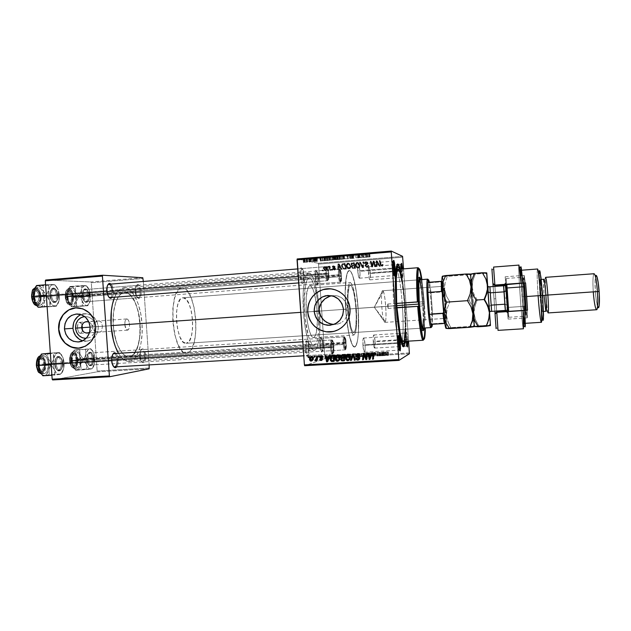 <?xml version="1.0" encoding="UTF-8"?>
<svg xmlns="http://www.w3.org/2000/svg" width="631" height="631" viewBox="0 0 631 631"><rect width="100%" height="100%" fill="white"/><g stroke="black" fill="none" stroke-linecap="round" stroke-linejoin="round"><path stroke-width="0.47" stroke-dasharray="3.15 2.37" d="M89.618 332.34C91.432 331.101 92.3 329.311 92.229 326.976L95.667 326.732C95.486 333.539 92.292 337.427 86.084 338.382L90.13 337.277L91.803 336.149L94.382 332.939L95.667 326.732L92.229 326.976C92.3 329.311 91.432 331.101 89.618 332.34M98.681 332.032L100.526 331.961L101.591 331.007L102.459 326.274L92.229 326.976L102.459 326.274L101.591 331.007L100.195 332.024L97.221 331.819L98.681 332.032M95.857 331.401L97.221 331.819L95.857 331.401M93.625 330.013L94.642 330.786L93.625 330.013M92.331 328.081L92.844 329.098L92.331 328.081M90.17 327.134L77.424 328.033C77.818 331.378 78.82 333.16 80.421 333.381C81.991 332.931 82.732 331.03 82.653 327.67L129.521 324.389C129.615 327.789 128.961 329.705 127.565 330.147C126.121 329.91 125.206 328.096 124.828 324.705L102.459 326.274L124.828 324.705C124.733 321.297 125.38 319.381 126.776 318.947C128.227 319.191 129.142 321.005 129.521 324.389L82.653 327.67L82.164 331.614L80.445 333.381L78.473 331.906L77.424 328.033L77.921 324.05L79.672 322.323L81.628 323.829L82.653 327.67C82.267 324.334 81.265 322.551 79.648 322.323C78.094 322.764 77.353 324.665 77.424 328.033L92.11 327L92.544 324.823L94.09 322.898L96.504 321.526L99.43 320.903L101.394 322.378L102.459 326.274L101.394 322.378L99.517 320.903L95.21 322.125L93.191 323.806L92.11 327L90.17 327.134M82.74 340.787L87.63 341.024C94.618 339.202 98.16 334.383 98.247 326.55L90.17 327.103L98.247 326.55C97.087 318.86 92.954 314.577 85.832 313.702L80.949 314.609M79.49 348.083L81.044 347.839C90.872 344.889 95.825 337.845 95.888 326.7L95.888 326.7C94.303 315.752 88.474 309.466 78.41 307.857L83.063 308.859L89.413 312.787L93.924 319.057L95.888 326.7L95.005 334.548L91.408 341.387L85.666 346.159L78.67 348.162M345.749 309.198L343.524 309.34L345.749 309.198L345.788 310.452L345.749 309.198L393.862 305.822C395.487 329.966 399.533 348.793 401.584 343.422L402.326 340.637C403.398 333.05 403.406 321.266 402.357 305.286L405.078 305.096C406.127 320.816 406.206 332.892 405.331 341.339L405.938 327.173L405.078 305.096L402.854 283.106L400.267 269.121C402.318 277.372 403.927 289.369 405.078 305.096L402.357 305.286C403.406 321.266 403.398 333.05 402.326 340.637C401.931 342.948 401.426 344.14 400.811 344.203C398.65 344.905 395.29 326.945 393.862 305.822L345.749 309.198L345.614 307.952L345.749 309.198M347.87 310.302L345.788 310.452C347.263 330.849 351.467 347.705 354.575 346.995C358.022 347.074 359.583 328.349 358.116 308.385L402.357 305.286L358.116 308.385C356.791 288.399 352.626 270.036 349.219 270.596C346.048 270.336 344.234 287.57 345.614 307.952L347.697 307.833C346.987 292.405 347.823 283.958 350.205 282.483C352.942 284.021 354.985 292.697 356.326 308.504C357.193 324.326 356.389 333.192 353.888 335.093C351.325 333.957 349.322 325.699 347.87 310.302L347.602 313.102L347.87 310.302L345.788 310.452L346.932 321.81L349.132 334.872L352.413 345.039L354.346 346.987L356.05 345.685L357.745 339.32L358.463 331.693L358.337 311.943L356.255 291.27L352.808 275.81L350.875 271.701L349.606 270.636L348.422 270.999L347.358 272.813L345.78 280.598L345.149 292.95L345.614 307.952L347.697 307.833L347.831 289.353L348.904 284.045L350.442 282.507L352.193 284.841L353.912 290.591L356.326 308.504L317.133 311.257L356.326 308.504L356.428 326.574L355.529 332.498L354.874 334.233L353.699 335.077L351.924 332.766L350.15 326.787L347.87 310.302M346.861 315.76L347.602 313.102L345.693 318.166L346.861 315.76M344.952 319.254L345.693 318.166L344.952 319.254M343.209 321.163L342.207 321.984L343.209 321.163M341.119 322.693L339.959 323.293L341.119 322.693M337.427 324.153L339.959 323.293L334.698 324.484L337.427 324.153M333.807 324.484L331.89 324.287M333.034 331.535C344.25 328.333 349.921 320.785 350.047 308.882L350.047 308.882C348.288 297.193 341.679 290.512 330.218 288.84M400.606 270.589C401.008 275.337 401.45 277.569 401.915 277.269L402.01 271.014L402.917 270.983L402.815 278.019C402.294 278.35 401.805 275.842 401.348 270.494L368.457 273.12C368.804 277.23 369.285 279.478 369.884 279.864C370.397 279.454 370.547 277.332 370.326 273.507L402.01 271.014L401.797 277.403L400.606 270.589L400.953 264.31C400.472 264.042 400.354 266.132 400.606 270.589L401.348 270.494L402.657 278.161L402.744 268.924L402.917 270.983L370.326 273.507C369.979 269.413 369.506 267.165 368.898 266.763C368.386 267.158 368.236 269.279 368.457 273.12L400.606 270.589M405.457 339.888C405.828 344.337 406.238 346.395 406.68 346.056L405.457 339.888L373.268 341.86C373.591 345.701 374.025 347.784 374.585 348.099C375.137 347.626 375.295 345.331 375.066 341.237L407.689 339.194L407.8 341.182L406.932 333.2L406.435 332.103L406.19 332.782L406.206 339.872L405.457 339.888L405.686 332.979L406.892 341.237L406.79 339.281L375.066 341.237C374.751 337.411 374.309 335.329 373.741 334.998C373.197 335.455 373.039 337.743 373.268 341.86L406.206 339.872L406.317 341.276L406.206 339.872C405.907 334.517 406.048 331.969 406.609 332.229L407.689 339.194L406.79 339.281L405.828 333.089C405.315 332.86 405.197 335.132 405.457 339.888M397.814 343.351C398.224 348.225 398.689 350.442 399.218 350L399.06 350.166C398.563 349.811 398.145 347.539 397.814 343.351L362.951 345.472C363.298 349.621 363.803 351.869 364.458 352.208C365.104 351.68 365.302 349.188 365.065 344.731L398.571 342.688L365.065 344.731C364.718 340.598 364.213 338.35 363.551 337.995C362.912 338.5 362.707 340.992 362.951 345.472L397.814 343.351C397.554 338.839 397.656 336.331 398.129 335.826L398.303 335.976C397.696 335.66 397.53 338.121 397.814 343.351L398.611 343.343L397.814 343.351M392.545 268.104C392.995 273.333 393.499 275.755 394.06 275.361L393.91 275.526C393.365 275.092 392.916 272.624 392.545 268.104L357.73 270.873C358.116 275.353 358.66 277.79 359.37 278.208C359.97 277.758 360.159 275.471 359.922 271.338L393.389 268.68L359.922 271.338C359.544 266.881 358.992 264.436 358.282 264.003C357.682 264.436 357.501 266.724 357.73 270.873L392.545 268.104C392.293 263.916 392.387 261.613 392.829 261.202L393.01 261.337C392.427 260.974 392.277 263.23 392.545 268.104L393.342 268.001L392.545 268.104M109.581 297.524C111.521 297.516 112.444 295.332 112.357 290.978L57.997 295.292C57.492 291.191 56.198 288.998 54.1 288.714C52.231 289.219 51.332 291.388 51.419 295.229L106.521 290.852C106.805 293.904 107.609 296.01 108.918 297.185C107.609 296.01 106.805 293.904 106.521 290.852L50.243 295.292C51.04 300.727 52.767 303.109 55.441 302.438C57.058 301.271 57.8 298.913 57.658 295.355L57.997 295.292C58.123 298.463 57.468 300.561 56.025 301.586C53.659 302.178 52.121 300.064 51.419 295.229C51.931 299.354 53.225 301.547 55.307 301.815C57.192 301.303 58.091 299.126 57.997 295.292L113.485 290.93C113.643 293.762 113.241 295.915 112.286 297.39L113.233 295.048L113.485 290.93L112.657 286.789L111.103 284.084C112.421 285.543 113.209 287.823 113.485 290.93L112.357 290.978C112.476 294.866 111.703 297.067 110.031 297.564L110.031 297.564M111.395 360.735C111.64 363.527 112.35 365.459 113.525 366.54C112.35 365.459 111.64 363.527 111.395 360.735L55.047 364.19C55.749 369.269 57.366 371.47 59.898 370.799C61.688 369.537 62.516 366.974 62.382 363.109L62.721 363.125C62.84 366.564 62.106 368.843 60.513 369.963C58.273 370.555 56.837 368.591 56.214 364.087C56.672 367.905 57.855 369.94 59.787 370.176C61.814 369.608 62.8 367.258 62.721 363.125L118.281 359.709C118.447 362.817 117.973 365.183 116.877 366.808L118.036 363.929L118.281 359.709L117.461 355.663L116.191 353.47C117.35 354.796 118.044 356.878 118.281 359.709L62.721 363.125C62.28 359.315 61.089 357.28 59.148 357.036C57.129 357.588 56.151 359.938 56.214 364.087L111.395 360.735C111.253 357.682 111.75 355.482 112.894 354.141C111.75 355.482 111.253 357.682 111.395 360.735L111.805 360.751L111.395 360.735M135.16 291.49C135.523 294.953 136.422 297.012 137.85 297.674C139.498 297.635 140.279 295.608 140.185 291.601L141.21 291.554C141.312 296.057 140.445 298.337 138.591 298.384C136.99 297.651 135.981 295.324 135.57 291.427L82.622 295.592C83.308 300.561 84.783 302.785 87.062 302.257C88.49 301.224 89.137 299.015 88.995 295.655L89.342 295.592C89.468 298.589 88.892 300.545 87.622 301.468C85.603 301.933 84.294 299.954 83.686 295.545C84.144 299.354 85.264 301.381 87.054 301.642C88.679 301.176 89.444 299.157 89.342 295.592L140.185 291.601C140.303 295.213 139.64 297.248 138.205 297.706C136.619 297.422 135.602 295.355 135.16 291.49C135.05 287.862 135.712 285.827 137.14 285.386C138.733 285.677 139.751 287.752 140.185 291.601L89.342 295.592C88.892 291.798 87.772 289.763 85.974 289.495C84.357 289.952 83.592 291.964 83.686 295.545L135.57 291.427L136.753 296.373L138.899 298.424L140.374 297.264L141.178 294.18L141.06 290.205L140.05 286.655L138.489 284.707L136.88 285.038L135.783 287.555L135.57 291.427C135.428 287.783 136.036 285.527 137.408 284.652C139.356 284.463 140.626 286.766 141.21 291.554L140.185 291.601C139.664 287.342 138.536 285.299 136.801 285.472C135.578 286.245 135.034 288.257 135.16 291.49M139.68 356.215C140.003 359.433 140.823 361.35 142.141 361.957C143.884 361.878 144.712 359.702 144.633 355.419L145.658 355.324C145.745 360.143 144.814 362.596 142.858 362.683C141.376 362.005 140.453 359.851 140.09 356.215L87.078 359.473C87.685 364.134 89.074 366.201 91.235 365.672C92.796 364.552 93.514 362.17 93.38 358.55L93.735 358.558C93.853 361.784 93.214 363.898 91.826 364.892C89.91 365.357 88.679 363.519 88.135 359.378C88.545 362.935 89.578 364.828 91.25 365.057C92.986 364.544 93.822 362.375 93.735 358.558L144.633 355.419C144.744 359.291 144.026 361.484 142.488 361.997C141.005 361.752 140.074 359.82 139.68 356.215C139.577 352.327 140.295 350.142 141.825 349.637C143.316 349.897 144.247 351.822 144.633 355.419L93.735 358.558C93.333 355.008 92.3 353.115 90.619 352.871C88.892 353.376 88.064 355.545 88.135 359.378L140.09 356.215L141.265 361.019L142.275 362.368L143.379 362.707L145.193 360.333L145.658 355.324L144.515 350.576L143.513 349.211L142.409 348.833L140.571 351.151L140.09 356.215C139.956 352.303 140.626 349.866 142.117 348.911C143.955 348.706 145.138 350.844 145.658 355.324L144.633 355.419C144.168 351.428 143.119 349.535 141.478 349.724C140.161 350.568 139.561 352.737 139.68 356.215M323.285 344.423C323.49 348.746 323.159 351.01 322.299 351.207C321.565 350.655 321.053 348.612 320.745 345.086L319.783 345.181C320.13 349.148 320.714 351.443 321.542 352.059C322.512 351.83 322.883 349.29 322.662 344.431L346.222 343.012C346.435 347.082 346.198 349.361 345.528 349.842C344.841 349.527 344.337 347.468 344.005 343.658L320.745 345.086C321.084 348.88 321.644 350.923 322.417 351.222C323.198 350.733 323.49 348.47 323.285 344.423C322.954 340.645 322.394 338.602 321.613 338.287C320.84 338.76 320.548 341.024 320.745 345.086L344.005 343.658C343.8 339.573 344.029 337.293 344.7 336.828C345.386 337.151 345.898 339.21 346.222 343.012L322.662 344.431L321.889 339.431L320.729 337.538L319.854 339.904L319.783 345.181L320.572 350.237L321.739 352.066L322.599 349.645L322.662 344.431C322.244 339.888 321.573 337.601 320.643 337.569C319.854 338.374 319.57 340.914 319.783 345.181L320.745 345.086C320.548 341.3 320.8 339.044 321.502 338.319C322.323 338.35 322.922 340.385 323.285 344.423M318.616 277.577C318.813 281.615 318.505 283.713 317.693 283.855C316.904 283.232 316.336 281.032 315.997 277.246L315.035 277.293C315.413 281.552 316.052 284.029 316.951 284.723C317.866 284.557 318.213 282.199 317.992 277.656L341.521 275.771C341.726 279.572 341.513 281.678 340.874 282.096C340.141 281.726 339.596 279.501 339.233 275.416L315.997 277.246C316.376 281.308 316.975 283.516 317.811 283.871C318.537 283.453 318.805 281.355 318.616 277.577C318.245 273.531 317.645 271.322 316.801 270.951C316.076 271.354 315.808 273.46 315.997 277.246L339.233 275.416C339.028 271.606 339.241 269.5 339.872 269.098C340.614 269.484 341.158 271.709 341.521 275.771L317.992 277.656L317.204 272.497L316.021 270.21L315.279 271.306L314.956 274.501L315.839 282.514L316.738 284.573L317.559 284.234L317.992 277.656C317.535 272.805 316.809 270.336 315.815 270.242C315.09 270.967 314.83 273.318 315.035 277.293L315.997 277.246C315.815 273.72 316.044 271.63 316.691 270.983C317.567 271.062 318.205 273.255 318.616 277.577M304.087 275.763C304.3 280.156 303.921 282.42 302.967 282.554C302.044 281.86 301.397 279.47 301.026 275.384L299.97 275.431C300.388 280.03 301.113 282.72 302.162 283.493C303.243 283.335 303.661 280.795 303.432 275.857L328.806 273.807C329.027 277.908 328.759 280.188 328.017 280.637C327.158 280.243 326.527 277.829 326.124 273.389L301.026 275.384C301.437 279.793 302.131 282.191 303.117 282.578C303.968 282.112 304.292 279.849 304.087 275.763C303.685 271.377 302.99 268.98 302.004 268.577C301.153 269.019 300.821 271.291 301.026 275.384L326.124 273.389C325.911 269.271 326.172 266.992 326.913 266.55C327.781 266.968 328.412 269.39 328.806 273.807L303.432 275.857L302.549 270.265L301.168 267.773L300.293 268.948L299.891 272.411L300.877 281.095L301.918 283.335L302.88 282.972L303.432 275.857C302.919 270.565 302.083 267.883 300.916 267.82C300.064 268.632 299.749 271.164 299.97 275.431L301.026 275.384C300.829 271.598 301.105 269.342 301.855 268.625C302.896 268.672 303.637 271.054 304.087 275.763M309.151 348.131C309.356 352.855 308.953 355.316 307.936 355.505C307.084 354.898 306.5 352.697 306.169 348.911L305.112 349.014C305.491 353.273 306.153 355.75 307.108 356.428C308.259 356.207 308.717 353.447 308.488 348.138L333.902 346.624C334.122 351.049 333.838 353.526 333.034 354.062C332.237 353.731 331.661 351.506 331.299 347.389L306.169 348.911C306.54 353.005 307.179 355.214 308.086 355.529C309.001 354.993 309.356 352.532 309.151 348.131C308.788 344.061 308.149 341.852 307.234 341.513C306.319 342.034 305.964 344.494 306.169 348.911L331.299 347.389C331.078 342.948 331.37 340.464 332.166 339.959C332.963 340.298 333.547 342.523 333.902 346.624L308.488 348.138L307.612 342.736L306.264 340.701L305.223 343.288L305.112 349.014L306.011 354.488L307.368 356.444L308.385 353.794L308.488 348.138C308.031 343.209 307.25 340.74 306.161 340.74C305.238 341.647 304.883 344.408 305.112 349.014L306.169 348.911C305.964 344.818 306.272 342.373 307.084 341.56C308.054 341.552 308.74 343.745 309.151 348.131M396.252 305.656L393.862 305.822C392.34 284.739 393.16 266.527 395.4 266.913C396.016 266.889 396.686 268.001 397.396 270.234C399.518 277.608 401.174 289.29 402.357 305.286C401.174 289.29 399.518 277.608 397.396 270.234L396.276 267.583C393.492 262.551 392.111 281.718 393.862 305.822L396.252 305.656M300.727 312.353L303.448 312.164C301.886 291.088 304.576 272.75 308.788 272.971C313.221 272.332 318.253 290.867 319.57 311.091L141.983 323.537C140.816 304.205 132.407 286.797 123.889 287.76C120.206 288.122 117.098 291.277 114.574 297.217L117.461 291.94L121.609 288.359L126.145 287.965L130.656 290.686L134.782 296.184L138.197 303.945L140.658 313.307L141.983 323.537L319.57 311.091C321.076 331.283 318.679 350.3 314.206 350.284C310.066 351.096 304.836 333.271 303.448 312.164L300.727 312.353M318.608 311.154C319.917 328.767 317.811 345.26 313.938 345.228C310.326 345.93 305.79 330.392 304.592 312.085L113.264 325.493C114.337 342.909 121.933 357.485 128.89 356.61C136.296 356.412 141.447 340.472 140.121 323.664L318.608 311.154L140.121 323.664L139.664 338.382L137.187 348.162L135.334 351.869L133.149 354.59L130.712 356.192L128.093 356.602L125.411 355.774L122.753 353.707L117.973 346.167L115.244 338.098L113.264 325.493L113.477 312.747L115.828 301.981L117.689 297.903L119.89 294.914L122.343 293.115L124.954 292.547L127.612 293.202L130.215 295.04L134.892 301.855L138.347 311.88L140.121 323.664C139.104 306.816 131.769 291.719 124.402 292.563C117.398 292.666 111.908 308.125 113.264 325.493L304.592 312.085C303.235 293.809 305.562 277.829 309.229 278.019C313.063 277.451 317.448 293.518 318.608 311.154L318.765 329.311L317.969 336.654L316.644 342.002L314.877 344.849L312.81 344.881L310.618 341.986L308.488 336.347L305.207 318.884L304.205 301.949L305.451 285.299L306.942 280.298L308.827 278.105L310.223 278.263L311.651 279.691L314.427 285.969L317.243 298.779L318.608 311.154M306.28 311.974C307.747 327.86 310.16 336.418 313.52 337.648C316.723 335.724 317.929 326.921 317.133 311.257C315.737 295.608 313.315 287.05 309.868 285.575C306.721 287.255 305.522 296.057 306.28 311.974L319.278 311.059L306.28 311.974L307.431 322.189L309.261 330.66L311.469 336.063L312.597 337.348L313.686 337.624L315.153 336.189L316.32 332.695L317.417 320.974L316.691 306.327L314.364 293.328L312.802 288.801L311.146 286.159L309.513 285.662L308.062 287.42L306.209 297.083L306.28 311.974M409.401 353.739L324.973 358.637L304.655 365.72L324.973 358.637L318.513 264.105L402.72 257.196L318.513 264.105L324.973 358.637L409.401 353.739M336.765 358.361L337.364 358.274L336.765 358.361L336.544 355.143L337.12 355.111L337.34 358.321L336.765 358.361L337.364 358.274L337.143 355.064L337.364 358.274L337.143 355.064L336.552 355.095L336.773 358.313L336.544 355.143L336.765 358.361M332.884 358.582L333.483 358.503L332.884 358.582L332.703 355.931L332.884 358.582L333.483 358.503L332.884 358.582M353.991 357.367L356.357 357.051L353.991 357.367L353.762 354.133L356.065 353.873L356.294 357.091L353.991 357.367L356.294 357.091L356.065 353.873L355.923 356.972L355.695 353.762L354.188 353.802L354.409 357.012L354.188 353.802L351.861 354.07L352.09 357.288L351.861 354.07L353.762 354.133L353.991 357.367M346.38 357.801L342.956 357.998L347.011 357.761L346.38 357.801L346.159 354.575L346.782 354.543L347.011 357.761L346.38 357.801L342.956 357.998L347.011 357.761L346.782 354.543L345.157 354.338L345.386 357.54L345.157 354.338L344.455 354.377L344.684 357.58L344.455 354.377L342.736 354.78L342.956 357.998L342.736 354.78L343.311 354.74L343.54 357.966L343.311 354.74L343.761 354.638L343.99 357.856L343.761 354.638L345.733 354.519L345.962 357.738L345.733 354.519L346.159 354.575L346.38 357.801M358.329 357.107L360.569 356.98L358.329 357.107L358.132 354.259L358.329 357.107L356.996 357.091L360.569 356.98L358.329 357.107M367.77 356.562L366.146 356.341L370.184 356.105L367.77 356.562L367.542 353.321L368.291 353.281L368.512 356.523L366.146 356.341L370.184 356.105L368.512 356.523L368.291 353.281L369.955 352.887L370.184 356.105L369.955 352.887L369.372 352.918L369.592 356.136L369.372 352.918L368.346 353.155L368.575 356.389L368.346 353.155L367.936 353.257L368.165 356.491L367.936 353.257L367.857 356.444L367.628 353.218L366.54 353.084L366.769 356.302L366.54 353.084L365.917 353.123L366.146 356.341L365.917 353.123L367.542 353.321L367.77 356.562M388.57 355.292L385.88 355.198L388.593 355.277L388.357 352.011L388.586 355.261L387.26 355.442L385.88 355.198L388.586 355.261L388.357 352.011L387.773 352.043L388.002 355.292L387.765 352.066L387.994 355.324L387.765 352.066L387.071 352.145L387.3 355.403L387.071 352.145L386.432 352.13L386.653 355.379L386.432 352.13L386.472 355.158L386.251 351.924L385.651 351.964L386.062 355.419L385.841 352.169L387.032 352.185L387.26 355.442L387.032 352.185L388.341 352.043L388.57 355.292M380.17 355.845L376.936 355.71L380.769 355.813L380.17 355.845L379.941 352.595L380.54 352.563L380.769 355.813L376.936 355.71L380.769 355.813L380.312 352.272L380.54 355.505L380.312 352.272L379.696 352.311L379.925 355.537L379.696 352.311L378.647 352.484L378.876 355.718L378.647 352.484L377.898 352.611L378.127 355.852L377.898 352.611L377.448 352.697L377.677 355.939L377.433 352.619L377.661 355.86L377.433 352.619L377.535 355.679L377.306 352.453L376.715 352.484L377.133 356.026L376.904 352.776L377.527 352.737L377.756 355.987L377.527 352.737L379.128 352.469L379.357 355.71L379.128 352.469L379.783 352.35L380.17 355.845M384.839 355.576L381.353 355.781L385.478 355.537L384.839 355.576L384.61 352.319L385.249 352.287L385.478 355.537L381.353 355.781L385.478 355.537L385.249 352.287L383.34 352.098L383.569 355.332L383.34 352.098L382.623 352.137L382.851 355.371L382.623 352.137L381.124 352.524L381.353 355.781L381.124 352.524L381.716 352.492L381.944 355.742L382.102 352.39L382.331 355.632L382.102 352.39L384.113 352.272L384.342 355.521L384.113 352.272L384.61 352.319L384.839 355.576M372.329 356.302L374.341 356.081L372.329 356.302L372.101 353.06L374.112 352.839L374.341 356.081L372.329 356.302L374.341 356.081L374.112 352.839L373.536 352.871L373.765 356.105L373.513 352.879L373.741 356.121L373.268 352.926L373.497 356.168L373.268 352.926L372.156 353.021L372.385 356.263L372.156 353.021L371.146 353.029L371.375 356.27L371.367 352.989L371.596 356.231L371.367 352.989L372.266 352.91L372.487 356.144L372.266 352.91L373.024 352.839L373.252 356.073L373.024 352.839L373.86 352.729L374.08 355.955L373.86 352.729L372.495 352.729L372.716 355.955L372.495 352.729L370.626 352.926L370.854 356.152L370.61 352.934L370.839 356.16L370.61 352.934L371.186 352.903L371.414 356.129L371.186 352.903L371.43 356.121L371.202 352.895L372.424 352.768L372.645 355.994L372.424 352.768L373.276 352.761L373.213 356.034L372.992 352.808L371.904 352.903L372.124 356.129L371.904 352.903L370.571 353.06L370.791 356.302L370.571 353.06L372.101 353.06L372.329 356.302M363.298 356.83L365.649 356.515L363.298 356.83L363.07 353.589L365.357 353.328L365.586 356.554L363.298 356.83L365.586 356.554L365.357 353.328L364.963 353.218L365.191 356.436L364.963 353.218L363.432 353.265L363.653 356.476L363.432 353.265L361.129 353.534L361.35 356.752L361.129 353.534L363.07 353.589L363.298 356.83M337.916 355.371L340.661 354.827L340.882 358.045L338.098 358.234L340.898 358.037L340.669 354.827L340.898 358.037L340.669 354.827L340.109 354.851L340.338 358.069L340.835 358.061L338.113 358.219L340.677 357.958L338.697 358.179L340.338 358.069L340.109 354.851L339.099 354.969L339.328 358.187L339.099 354.969L338.461 354.969L338.681 358.187L338.461 354.969L338.863 358.156L338.642 354.945L339.257 354.882L339.486 358.1L339.257 354.882L340.448 354.756L340.677 357.958L340.448 354.756L339.454 354.748L339.675 357.951L339.454 354.748L337.924 354.906L338.153 358.108L337.924 354.906L338.484 354.874L338.713 358.085L338.484 354.874L339.391 354.78L339.612 357.982L339.391 354.78L339.896 354.78L340.117 357.99L339.896 354.78L339.999 358.014L339.778 354.803L339.241 354.859L339.462 358.069L339.241 354.859L338.311 354.938L338.539 358.148L338.311 354.938L337.893 355.001L338.113 358.219L337.916 355.419M348.557 354.898L348.525 354.433L349.4 354.385L349.621 357.611L347.5 357.603L351.278 357.517L349.621 357.611L349.4 354.385L351.049 354.291L351.278 357.517L347.563 357.54L351.278 357.517L351.033 353.991L351.254 357.201L351.033 353.991L349.653 354.078L349.874 357.28L349.653 354.078L348.935 354.125L349.156 357.327L348.935 354.125L347.342 354.33L347.563 357.54L347.31 354.401L348.549 354.725M330.289 358.739L332.016 358.518L330.289 358.739L330.06 355.529L331.732 355.34L331.953 358.55L330.289 358.739L331.953 358.55L331.732 355.34L330.399 355.285L330.628 358.479L330.399 355.285L328.751 355.466L328.972 358.668L328.751 355.466L330.06 355.529L330.289 358.739L330.352 355.482L328.68 355.521L331.803 355.292L329.279 355.458L331.165 355.371L331.393 358.574L330.557 358.511L330.328 355.316L330.557 358.511L329.548 358.637L329.319 355.434L329.548 358.637L331.393 358.574L331.165 355.371L330.155 355.49L330.376 358.7L331.441 358.558L332.403 355.971L331.346 358.826L330.297 358.708M335.1 358.455L333.98 358.29L335.684 358.416L335.069 358.045L334.872 355.237L335.455 355.206L335.684 358.416L333.98 358.29L335.731 358.384L335.518 354.985L335.747 358.187L335.518 354.985L334.943 355.016L335.156 358.266L334.935 355.064L334.17 355.064L334.398 358.258L334.17 355.064L333.752 355.095L334.091 358.321L333.87 355.119L334.406 358.298L334.178 355.095L334.88 355.15L335.1 358.455M327.584 358.889L328.183 358.81L327.584 358.889L327.355 355.679L327.931 355.647L328.152 358.858L327.584 358.889L328.183 358.81L327.962 355.6L328.183 358.81L327.962 355.6L327.379 355.639L327.599 358.842L327.355 355.679L327.584 358.889M403.54 268.861L408.596 341.134L403.54 268.861M409.416 352.879L325.068 357.785L409.416 352.879M346.498 265.848L347.823 268.53L349.132 268.909L350.331 268.278L350.868 266.763L350.599 265.036L348.706 263.222L347.074 263.774L346.498 265.848L347.531 263.411L349.929 263.916L350.86 266.329L349.748 268.743L348.596 268.798L349.211 268.632L350.331 266.211L350.86 266.329L350.331 266.211L349.4 263.782L349.929 263.916L346.987 263.277L345.954 265.73L346.498 265.848L345.954 265.73C346.072 267.512 346.947 268.53 348.596 268.798L349.132 268.909C347.492 268.648 346.608 267.623 346.498 265.848M340.803 267.97L341.584 269.437L342.207 269.39L339.257 264.01L338.563 264.066L338.2 269.713L338.776 269.666L338.847 268.128L340.803 267.97L338.847 268.128L338.776 269.666L338.2 269.713L338.563 264.066L339.257 264.01L342.207 269.39L341.024 269.327L342.207 269.39L341.647 269.279L338.689 263.876L339.257 264.01L337.987 263.939L338.563 264.066L337.987 263.939L337.624 269.603L338.776 269.666L338.2 269.555L338.279 268.009L340.243 267.852L341.584 269.437L340.803 267.97M382.047 266.266L383.017 265.643L383.025 264.421L382.433 264.397L382.212 265.541L381.463 265.438L380.17 260.666L379.578 260.721L381.187 266.014L382.047 266.266L380.564 264.799L379.578 260.721L380.17 260.666L381.124 264.61L381.96 265.612L382.433 264.397L383.025 264.421L383.112 264.933L382.015 264.263L382.52 264.878L381.55 265.485L380.706 264.484L379.744 260.524L380.17 260.666L379.152 260.571L380.138 264.673L382.047 266.266L381.629 266.148L382.701 264.799L383.112 264.933L382.047 266.266M365.412 265.943L366.611 267.402L368.575 266.834L368.875 265.406L368.291 265.391L367.487 266.747L366.004 266.053L368.07 263.624L367.352 261.849L365.515 262.062L364.955 263.6L366.319 262.401L367.518 262.914L365.696 264.839L365.412 265.943L367.542 263.095L366.524 262.37L364.955 263.6L365.806 261.881L366.461 261.715L368.125 263.08L365.996 265.951L367.195 266.795L368.875 265.406L367.983 267.292L366.808 267.331L367.518 267.173L368.409 265.28L368.875 265.406L367.826 265.265L368.196 266.227L367.195 266.795L365.523 265.825L365.996 265.951L365.641 265.32L366.114 265.446L365.641 265.32L366.414 264.697L367.558 264.365L367.084 264.231L367.66 262.946L368.125 263.08L366.461 261.715L365.333 261.739L364.466 263.348L364.947 263.474L364.481 263.466L365.538 263.608L365.057 263.348L365.53 263.482L365.057 263.348L366.051 262.236L367.542 263.095L365.933 264.152L366.406 264.279L365.933 264.152L364.939 265.817L367.274 267.449L365.412 265.943M359.93 262.322L362.746 267.741L363.488 267.686L363.945 261.991L363.361 262.039L362.967 266.921L360.546 262.267L359.93 262.322L360.546 262.267L362.967 266.921L363.361 262.039L363.945 261.991L363.488 267.686L362.265 267.623L363.488 267.686L363.006 267.568L363.464 261.857L363.945 261.991L362.88 261.904L363.361 262.039L362.88 261.904L362.58 265.304L363.062 265.43L362.58 265.304L362.486 266.795L362.967 266.921L360.546 262.267L359.433 262.188L362.746 267.741L359.93 262.322M355.695 265.107L357.028 267.789L358.447 268.159L359.552 267.536L360.088 266.022L359.82 264.286L357.919 262.464L356.278 263.024L355.695 265.107L356.775 262.638L359.142 263.166L360.08 265.588L358.929 268.025L357.84 268.057L358.424 267.907L359.583 265.462L360.08 265.588L359.583 265.462L358.645 263.032L359.142 263.166L356.27 262.496L355.182 264.981L355.695 265.107L355.182 264.981C355.3 266.763 356.192 267.789 357.84 268.057L358.345 268.167C356.696 267.907 355.813 266.881 355.695 265.107M322.788 270.147L322.977 270.936L323.545 270.888L323.372 270.1L322.788 270.147L323.372 270.1L323.545 270.888L322.354 270.825L323.545 270.888L322.922 270.786L322.749 269.997L323.372 270.1L322.165 270.044L322.788 270.147L322.165 270.044L322.354 270.825L322.977 270.936L322.788 270.147M351.696 266.874L352.768 268.404L355.632 268.317L354.299 262.78L351.57 263.6L351.514 264.791L352.303 265.69L351.696 266.874L352.303 265.69L351.443 264.381L352.059 263.088L354.299 262.78L355.632 268.317L352.895 268.38L355.632 268.317L355.119 268.199L353.786 262.646L354.299 262.78L351.601 262.922L352.122 263.056L351.53 262.953L350.923 264.255L352.303 265.69L351.782 265.564L351.167 266.755L353.407 268.49L351.696 266.874M378.845 264.902L379.641 266.385L380.28 266.337L377.275 260.903L376.565 260.966L376.186 266.661L376.778 266.613L376.857 265.067L378.845 264.902L376.857 265.067L376.778 266.613L376.186 266.661L376.565 260.966L377.275 260.903L380.28 266.337L379.223 266.266L380.28 266.337L377.275 260.903L376.131 260.824L376.565 260.966L376.131 260.824L375.753 266.542L376.778 266.613L376.344 266.495L376.423 264.941L378.419 264.775L379.641 266.385L378.845 264.902M374.183 263.364L375.019 266.755L375.611 266.708L374.262 261.155L373.647 261.202L372.377 266.108L371.265 261.4L370.673 261.447L372.014 267L372.629 266.952L373.907 262.046L374.183 263.364L373.907 262.046L372.629 266.952L372.014 267L370.673 261.447L371.265 261.4L372.377 266.108L373.647 261.202L374.262 261.155L375.611 266.708L375.019 266.755L375.611 266.708L373.812 261.013L374.262 261.155L373.197 261.06L373.647 261.202L373.197 261.06L372.582 263.253L373.031 263.387L372.582 263.253L372.148 264.854L372.598 264.988L372.148 264.854L371.927 265.99L372.377 266.108L371.927 265.99L371.612 264.523L372.069 264.649L370.815 261.258L371.265 261.4L370.223 261.305L370.673 261.447L370.223 261.305L371.564 266.881L372.629 266.952L372.18 266.826L373.118 263.482L373.568 263.616L373.118 263.482L373.465 261.912L375.019 266.755L374.183 263.364M334.564 270.076L335.81 269.011L335.242 268.49L334.714 269.532L333.728 269.145L335.069 267.591L335.093 266.503L333.807 265.911L332.774 266.732L333.294 267.26L333.696 266.479L334.572 266.692L333.136 268.806L334.067 270.052L333.129 269.011L334.635 266.913L333.996 266.408L332.718 267.236L333.255 266.101L333.933 265.903L335.211 266.96L333.704 269.011L334.501 269.571L335.242 268.404L335.818 268.514L334.667 268.38L335.242 268.49L334.667 268.38L333.917 269.461L334.501 269.571L333.121 268.901L334.32 268.214L333.736 268.104L334.627 266.842L335.211 266.96L333.933 265.903L332.671 265.982L332.135 267.118L333.294 267.26L332.711 267.15L333.413 266.282L334.635 266.913L334.051 266.795L334.604 267.244L334.02 267.134L333.57 267.528L334.154 267.647L332.782 268.136L333.365 268.246L332.782 268.136L332.545 268.901L334.564 270.076L333.973 269.965L335.25 268.483L335.826 268.593L334.564 270.076M343.903 269.121L346.427 269.051L345.102 263.529L342.475 264.152L342.136 267.031L343.903 269.121L341.97 266.085L342.822 263.868L345.102 263.529L346.427 269.051L344.25 269.074L346.427 269.051L345.891 268.94L344.558 263.403L342.27 263.742L341.418 265.966L341.97 266.085L341.418 265.966L343.351 269.011L344.794 269.185L343.903 269.121M323.735 268.427L324.713 270.51L325.825 270.77L326.661 270.21L326.763 268.199L325.77 266.803L324.366 266.81L323.735 268.427L324.933 266.629C326.203 266.842 326.866 267.654 326.913 269.066L326.251 270.612L325.06 270.683L326.306 268.956L326.913 269.066L326.306 268.956C326.259 267.536 325.596 266.724 324.318 266.511L324.933 266.629L323.719 266.716L323.111 268.317L325.675 270.786L323.735 268.427M328.041 269.729L328.23 270.51L328.798 270.462L328.625 269.682L328.041 269.729L328.625 269.682L328.798 270.462L327.623 270.407L328.798 270.462L328.017 269.571L328.625 269.682L327.434 269.618L328.041 269.729L327.434 269.618L327.623 270.407L328.23 270.51L328.041 269.729M330.021 268.735L330.423 270.336L330.999 270.289L330.045 266.29L329.469 266.337L329.666 267.165L328.309 266.503L329.524 267.418L330.021 268.735L328.309 266.503L329.666 267.165L329.469 266.337L330.045 266.29L330.999 270.289L330.423 270.336L329.824 270.226L330.999 270.289L330.399 270.178L329.445 266.172L330.045 266.29L328.861 266.219L329.666 267.165L328.68 266.329L327.702 266.385L328.309 266.503L327.702 266.385L327.97 267L328.854 266.968L328.254 266.85L329.421 268.625L330.021 268.735L329.421 268.625L329.824 270.226L330.423 270.336L330.021 268.735M331.882 269.413L332.072 270.202L332.64 270.155L332.466 269.366L331.882 269.413L332.466 269.366L332.64 270.155L331.48 270.1L332.64 270.155L331.874 269.263L332.466 269.366L331.291 269.311L331.882 269.413L331.291 269.311L331.48 270.1L332.072 270.202L331.882 269.413M318.3 263.277L297.193 258.947L318.3 263.277L318.513 264.105L318.3 263.277L402.578 256.344L318.3 263.277M328.948 256.572L333.941 256.233L328.861 256.517L333.902 256.218L332.292 256.533L332.545 260.082L334.154 259.791L333.902 256.218L334.154 259.791L332.797 259.735L332.553 256.154L332.797 259.735L330.794 259.846L330.541 256.265L330.794 259.846L329.193 260.146L328.948 256.572L329.193 260.146L332.545 260.082L332.292 256.533L328.948 256.572M322.859 257.203L319.783 257.172L324.626 257.164L323.94 257.227L324.184 260.769L324.87 260.713L324.626 257.164L324.87 260.713L320.808 260.674L320.564 257.101L320.808 260.674L320.035 260.737L319.783 257.172L320.438 261.084L320.185 257.535L320.438 261.084L321.069 261.029L320.69 257.385L320.942 260.942L323.104 260.761L322.859 257.203L323.104 260.761L324.184 260.769L323.94 257.227L322.859 257.203M368.756 253.481L365.523 253.339L369.837 253.299L370.089 256.896L369.695 253.276L369.947 256.872L369.285 256.92L369.032 253.323L369.427 256.943L369.174 253.346L369.427 256.943L368.859 257.038L368.607 253.441L368.859 257.038L367.841 257.046L367.589 253.457L367.841 257.046L366.437 256.896L366.185 253.283L366.437 256.896L365.783 256.951L365.523 253.339L365.783 256.951L367.226 257.109L366.974 253.512L367.226 257.109L369.009 257.069L368.756 253.481L369.009 257.069L370.089 256.896L369.837 253.299L368.756 253.481M350.15 254.916L354.007 254.601L349.337 254.782L353.959 254.577L352.39 254.845L352.634 258.426L354.212 258.166L353.959 254.577L354.212 258.166L353.557 258.213L353.305 254.632L353.597 258.221L353.344 254.64L353.597 258.221L353.289 254.687L353.541 258.268L352.477 258.394L352.224 254.814L352.477 258.394L351.049 258.45L350.875 254.821L351.128 258.41L351.932 258.308L351.68 254.719L351.932 258.308L352.634 258.221L352.382 254.632L352.634 258.221L353.139 258.095L352.887 254.498L353.139 258.095L351.128 258.158L350.875 254.561L351.128 258.158L349.613 258.394L349.361 254.806L349.613 258.394L349.393 254.814L349.637 258.402L350.292 258.347L350.016 254.75L350.268 258.347L351.27 258.189L351.017 254.593L351.27 258.189L352.492 258.142L352.24 254.553L352.492 258.142L352.09 254.601L352.335 258.189L351.333 258.316L351.081 254.727L351.333 258.316L350.394 258.497L350.15 254.916L350.394 258.497L352.634 258.426L352.39 254.845L350.15 254.916M343.595 255.176L347.365 255.263L348.083 254.798L343.595 255.176L348.083 254.798L347.365 255.263L347.61 258.836L348.43 258.765L348.083 254.798L348.336 258.394L347.681 258.45L347.429 254.853L347.768 258.765L347.523 255.192L347.768 258.765L347.034 258.749L346.782 255.169L347.034 258.749L344.542 258.71L344.289 255.113L344.542 258.71L343.848 258.765L343.595 255.176L343.848 258.765L347.61 258.836L347.365 255.263L343.595 255.176M339.17 255.721L344.171 255.374L339.099 255.665L344.14 255.366L342.491 255.673L342.743 259.238L344.392 258.939L344.14 255.366L344.392 258.939L343.067 258.884L342.814 255.295L343.067 258.884L341.063 258.994L340.811 255.405L341.063 258.994L339.423 259.302L339.17 255.721L339.423 259.302L342.743 259.238L342.491 255.673L339.17 255.721M303.022 258.915L303.984 258.891L303.022 258.915L303.984 258.891L303.361 258.947L303.606 262.472L304.237 262.425L303.661 258.86L303.913 262.393L303.266 262.449L303.022 258.915M334.903 256.178L339.478 255.926L334.272 256.02L339.478 255.926L337.017 256.131L337.269 259.688L339.73 259.483L339.478 255.926L339.73 259.483L337.577 259.286L337.325 255.697L337.577 259.286L335.992 259.42L335.739 255.831L335.992 259.42L335.156 259.491L334.903 255.91L335.156 259.491L334.564 259.625L334.312 256.052L334.564 259.625L335.692 259.625L335.44 256.052L335.692 259.625L335.156 259.751L334.903 256.178L335.156 259.751L337.269 259.688L337.017 256.131L334.903 256.178M365.073 253.67L362.162 253.615L362.257 254.017L365.073 253.67L362.257 254.017L362.162 253.615L366.785 253.638L366.09 253.694L366.335 257.282L367.037 257.227L366.785 253.638L367.037 257.227L363.211 257.164L362.959 253.552L363.211 257.164L362.415 257.227L362.162 253.615L362.51 257.598L362.257 254.017L362.51 257.598L363.156 257.551L362.857 253.859L363.109 257.448L365.317 257.267L365.073 253.67L365.317 257.267L366.335 257.282L366.09 253.694L365.073 253.67M359.709 253.985L355.592 254.167L361.618 254.072L360.964 254.127L361.216 257.708L361.863 257.653L361.618 254.072L361.863 257.653L359.844 257.44L359.591 253.836L359.844 257.44L359.157 257.495L358.905 253.891L359.157 257.495L358.676 257.685L358.424 254.088L358.676 257.685L358.092 254.222L358.345 257.811L357.951 254.317L358.203 257.898L357.714 257.842L357.461 254.254L357.714 257.842L356.499 257.716L356.247 254.112L356.499 257.716L355.845 257.771L355.592 254.167L355.845 257.771L357.88 257.984L357.635 254.403L357.88 257.984L358.558 257.929L358.313 254.348L358.558 257.929L359.299 257.645L359.047 254.056L359.528 257.527L359.276 253.922L359.528 257.527L359.962 257.582L359.709 253.985L359.962 257.582L361.216 257.708L360.964 254.127L359.709 253.985M316.17 257.882L313.662 257.858L317.369 257.677L317.622 261.226L317.354 257.677L317.606 261.226L316.951 261.273L316.707 257.724L316.951 261.273L316.281 261.4L316.028 257.85L316.281 261.4L315.311 261.439L315.114 257.858L315.358 261.408L315.879 261.337L315.626 257.787L315.879 261.337L316.691 261.195L316.439 257.637L316.691 261.195L315.098 261.25L314.845 257.685L315.098 261.25L313.938 261.423L313.694 257.874L313.938 261.423L314.585 261.376L314.341 257.827L314.585 261.376L315.24 261.266L314.995 257.708L315.24 261.266L316.036 261.242L315.784 257.685L316.044 261.266L315.8 257.708L316.044 261.266L315.61 261.321L315.358 257.771L315.61 261.321L314.814 261.423L314.569 257.874L314.664 261.486L314.419 257.937L314.664 261.486L316.423 261.423L316.17 257.882L316.423 261.423L317.622 261.226L317.369 257.677L316.17 257.882M326.479 256.998L329.295 256.778L323.813 256.943L329.295 256.778L327.489 256.927L327.734 260.477L329.54 260.327L329.295 256.778L329.54 260.327L327.323 260.138L327.071 256.557L327.323 260.138L325.793 260.264L325.541 256.683L325.793 260.264L325.028 260.335L324.776 256.754L325.028 260.335L324.153 260.556L323.908 256.991L324.153 260.556L326.724 260.556L326.479 256.998L326.724 260.556L327.734 260.477L327.489 256.927L326.479 256.998M303.795 258.734L307.518 258.505L303.716 258.694L307.463 258.489L306.35 258.702L306.595 262.236L307.707 262.031L307.463 258.489L307.707 262.031L305.096 262.078L304.852 258.521L305.096 262.078L304.039 262.275L303.795 258.734L304.039 262.275L306.595 262.236L306.35 258.702L303.795 258.734M308.827 258.434L309.789 258.41L308.827 258.434L309.789 258.41L309.166 258.458L309.411 261.999L310.042 261.944L309.789 258.41L310.042 261.944L309.474 258.379L309.718 261.912L309.08 261.968L308.827 258.434L309.411 261.999L308.827 258.434M310.894 258.197L308.622 258.221L312.227 258.205L311.588 258.26L311.832 261.794L312.471 261.739L312.227 258.205L312.471 261.739L310.783 261.613L310.539 258.055L310.783 261.613L310.144 261.66L309.9 258.103L310.499 261.691L310.255 258.134L310.499 261.691L309.261 261.731L309.016 258.174L308.867 261.77L308.622 258.221L309.269 261.786L309.024 258.229L309.269 261.786L309.308 258.197L309.553 261.747L311.138 261.747L310.894 258.197L311.138 261.747L311.832 261.794L311.588 258.26L310.894 258.197M313.079 258.071L314.041 258.055L313.079 258.071L314.041 258.055L313.41 258.103L313.654 261.644L314.285 261.589L314.041 258.055L314.285 261.589L313.725 258.024L313.97 261.565L313.331 261.62L313.079 258.071L313.654 261.644L313.079 258.071M347.042 305.089L347.697 307.833L345.938 302.557L347.042 305.089M344.447 300.348L345.938 302.557L342.609 298.495L344.447 300.348M340.464 297.059L342.609 298.495L338.042 296.065L340.464 297.059M335.4 295.576L338.042 296.065L332.655 295.631L335.4 295.576M329.91 296.223L331.914 295.734M124.828 324.705L126.2 329.311L128.022 330.005L129.11 328.38L129.552 325.478L129.189 322.267L128.164 319.814L127.257 319.026L125.924 319.42L125.009 321.55L124.828 324.705M149.137 368.82L97.182 371.833L52.649 379.941L97.182 371.833L91.314 282.743L143.134 278.492L91.314 282.743L97.182 371.833L149.137 368.82M143.34 281.465L149.168 364.907L143.34 281.465M149.381 367.999L97.474 371.02L149.381 367.999M142.78 277.711L90.919 281.978L45.684 280.022L90.919 281.978L91.314 282.743L90.919 281.978L142.78 277.711M129.055 361.429C125.34 361.587 121.815 358.881 118.478 353.321L122.083 358.171L126.689 361.153L131.24 360.924L135.326 357.619L138.646 351.609L140.958 343.461L142.093 333.846L141.983 323.537C143.505 342.822 137.613 361.2 129.055 361.429L314.206 350.284M55.047 364.19L55.962 368.228L57.815 370.689L59.961 370.76L61.68 368.449L62.414 364.552L61.909 360.356L60.347 357.249L58.233 356.27L56.269 357.785L55.386 359.978L55.047 364.19L56.214 364.087C56.246 359.213 57.468 356.901 59.898 357.162C61.467 357.982 62.406 359.97 62.721 363.125L62.382 363.109C62.027 359.567 60.962 357.327 59.196 356.405C56.459 356.113 55.078 358.708 55.047 364.19C54.921 360.325 55.749 357.761 57.524 356.507C60.079 355.852 61.696 358.053 62.382 363.109L61.239 363.219C60.623 358.716 59.18 356.76 56.908 357.351C55.331 358.463 54.597 360.743 54.708 364.174L56.269 357.785L57.524 356.507L59.669 356.649L61.491 359.134L62.382 363.109L62.059 367.266L61.199 369.45L59.259 371.02L57.815 370.689L55.962 368.228L54.708 364.174C54.645 360.033 55.623 357.682 57.65 357.13C59.598 357.375 60.797 359.402 61.239 363.219L44.604 364.19C44.265 360.743 43.2 358.534 41.425 357.564C38.546 357.154 37.071 359.733 37.008 365.286L38.191 365.175C38.239 360.246 39.548 357.958 42.103 358.313C43.681 359.173 44.62 361.137 44.927 364.205C44.485 360.411 43.255 358.392 41.244 358.156C39.335 358.597 38.302 360.68 38.16 364.402L37.844 364.481C37.978 367.494 38.814 369.435 40.329 370.318C42.411 370.689 43.571 368.906 43.799 364.986L44.959 364.978C44.698 369.458 43.381 371.485 40.999 371.075C39.264 370.074 38.317 367.849 38.16 364.402C38.444 368.622 39.674 370.902 41.867 371.233C43.791 370.776 44.825 368.693 44.959 364.978L333.783 347.397C333.886 351.254 333.57 353.163 332.829 353.139C332.127 352.398 331.654 350.221 331.417 346.608L330.376 346.6C330.644 350.733 331.188 353.226 332.001 354.062C332.845 354.094 333.215 351.901 333.089 347.507C333.215 351.499 332.908 353.699 332.166 354.109C331.291 353.668 330.691 351.159 330.376 346.6L303.243 348.257L330.376 346.6C330.258 342.601 330.565 340.401 331.299 340.006C332.182 340.472 332.782 342.972 333.089 347.507L44.959 364.978C44.683 360.774 43.444 358.495 41.244 358.156C39.154 358.716 38.136 361.058 38.191 365.175L54.708 364.174L38.191 365.175C38.641 368.985 39.871 371.004 41.867 371.233C43.973 370.657 44.99 368.315 44.927 364.205L61.239 363.219C61.31 367.345 60.324 369.695 58.289 370.263C56.348 370.026 55.157 367.999 54.708 364.174C55.031 367.329 55.97 369.316 57.524 370.137C59.984 370.381 61.223 368.078 61.239 363.219L62.382 363.109C62.366 368.575 60.978 371.17 58.218 370.894C56.467 369.979 55.41 367.747 55.047 364.19M87.078 359.473L87.883 363.219L89.484 365.523L91.337 365.617L92.804 363.488L93.42 359.883L92.962 355.979L91.605 353.084L89.776 352.169L88.6 352.847L87.346 355.568L87.078 359.473L88.135 359.378C88.127 354.93 89.152 352.792 91.211 352.974C92.599 353.707 93.443 355.568 93.735 358.558L93.38 358.55C93.049 355.19 92.102 353.1 90.541 352.264C88.222 352.059 87.062 354.464 87.078 359.473C86.952 355.837 87.662 353.463 89.216 352.35C91.392 351.83 92.781 353.896 93.38 358.55L92.339 358.637C91.803 354.504 90.572 352.674 88.632 353.139C87.252 354.125 86.613 356.239 86.723 359.465L88.095 353.557L89.776 352.169L91.022 352.532L92.599 354.851L93.23 357.233L93.325 361.177L92.394 364.41L91.337 365.617L89.484 365.523L87.883 363.219L86.723 359.465C86.652 355.639 87.48 353.47 89.216 352.966C90.903 353.202 91.945 355.095 92.339 358.637L76.737 359.567C76.414 356.302 75.468 354.228 73.89 353.36C71.445 353.06 70.215 355.442 70.199 360.514L71.271 360.419C71.279 355.916 72.368 353.794 74.545 354.054C75.941 354.827 76.785 356.665 77.077 359.583C76.666 356.05 75.602 354.165 73.859 353.936C71.91 354.567 71.066 356.972 71.335 361.129L70.995 361.035C71.342 363.267 72.052 364.663 73.149 365.239C75.215 365.373 76.154 363.314 75.965 359.055L77.006 358.873C77.227 363.74 76.154 366.09 73.788 365.941C72.549 365.286 71.729 363.685 71.335 361.129C71.863 364.276 72.912 365.917 74.474 366.067C76.438 365.412 77.282 363.014 77.006 358.873L346.033 342.388C346.309 346.616 346.08 348.817 345.354 348.99L344.203 344.289L343.264 344.479C343.572 347.539 344.021 349.337 344.589 349.85C345.417 349.645 345.678 347.129 345.362 342.302C345.67 346.742 345.457 349.274 344.723 349.889C344.108 349.669 343.619 347.862 343.264 344.479L71.335 361.129L343.264 344.479C342.956 340.014 343.169 337.475 343.903 336.883C344.526 337.112 345.015 338.918 345.362 342.302L77.006 358.873C76.485 355.734 75.436 354.086 73.859 353.936C72.068 354.441 71.2 356.602 71.271 360.419L86.723 359.465L71.271 360.419C71.682 363.961 72.746 365.838 74.474 366.067C76.28 365.546 77.148 363.385 77.077 359.583L92.339 358.637C92.426 362.454 91.59 364.623 89.847 365.144C88.174 364.915 87.133 363.022 86.723 359.465C87.023 362.454 87.867 364.308 89.239 365.041C91.329 365.215 92.363 363.085 92.339 358.637L93.38 358.55C93.404 363.543 92.244 365.941 89.91 365.751C88.356 364.931 87.409 362.841 87.078 359.473M82.622 295.592L83.907 300.466L85.051 301.949L86.313 302.462L87.993 301.303L88.734 299.425L88.995 295.655L88.206 291.877L85.99 288.935L84.168 289.274L82.685 292.958L82.622 295.592L83.686 295.545C83.647 291.372 84.609 289.384 86.573 289.574C88.088 290.37 89.01 292.382 89.342 295.592L88.995 295.655C88.624 292.043 87.583 289.787 85.871 288.888C83.663 288.659 82.582 290.899 82.622 295.592L82.275 295.655C82.614 298.865 83.537 300.869 85.043 301.665C87.031 301.855 87.993 299.867 87.954 295.702L88.995 295.655C89.05 300.332 87.961 302.572 85.737 302.359C84.041 301.468 83 299.212 82.622 295.592L82.898 291.774L83.655 289.897L85.359 288.785L87.204 289.976L88.577 293.052L89.026 296.98L88.734 299.425L87.488 301.933L85.682 302.336L84.451 301.318L83.047 298.234L82.622 295.592C82.487 292.224 83.134 290.023 84.546 288.99C86.841 288.477 88.324 290.702 88.995 295.655L87.954 295.702C88.048 299.268 87.283 301.287 85.65 301.752C83.86 301.492 82.732 299.457 82.275 295.655L65.766 296.917C66.484 301.941 68.038 304.134 70.42 303.503C71.855 302.423 72.51 300.238 72.376 296.956L72.707 296.901C72.825 299.82 72.242 301.76 70.964 302.722C68.85 303.282 67.478 301.326 66.839 296.87C67.304 300.656 68.456 302.683 70.309 302.935C71.847 302.565 72.652 300.79 72.731 297.611L71.674 297.58C71.271 293.328 70.057 291.419 68.022 291.837C67.028 292.555 66.515 294.046 66.484 296.294L66.807 296.152C66.839 293.573 67.422 291.869 68.566 291.057C70.885 290.575 72.273 292.76 72.731 297.611C72.431 293.47 71.264 291.206 69.229 290.836C67.698 291.199 66.894 292.973 66.807 296.152L339.336 274.769L339.825 269.958C340.566 270.036 341.103 272.19 341.418 276.417L340.772 276.591C340.409 271.772 339.801 269.311 338.95 269.216C338.453 269.808 338.263 271.638 338.382 274.714C338.263 271.314 338.492 269.469 339.076 269.161C339.888 269.674 340.456 272.15 340.772 276.591L72.731 297.611L340.772 276.591C340.89 279.983 340.661 281.836 340.077 282.16C339.265 281.663 338.705 279.186 338.382 274.714L66.807 296.152C67.115 300.309 68.282 302.572 70.309 302.935C71.997 302.462 72.794 300.451 72.707 296.901L87.954 295.702L72.707 296.901C72.249 293.123 71.09 291.104 69.229 290.836C67.549 291.301 66.752 293.305 66.839 296.87L82.275 295.655C82.188 292.082 82.953 290.063 84.57 289.605C86.376 289.874 87.504 291.908 87.954 295.702C87.354 291.301 86.037 289.329 83.994 289.787C82.732 290.702 82.156 292.658 82.275 295.655L82.622 295.592M50.243 295.292L51.71 300.545L53.036 302.146L54.495 302.699L56.459 301.444L57.579 298.155L57.658 295.355L56.758 291.285L54.203 288.115L52.081 288.477L50.338 292.445L50.243 295.292L51.419 295.229C51.411 290.686 52.554 288.556 54.858 288.824C56.585 289.716 57.634 291.869 57.997 295.292L57.658 295.355C57.255 291.514 56.072 289.085 54.124 288.083C51.529 287.768 50.235 290.173 50.243 295.292L49.912 295.355C50.275 298.779 51.324 300.932 53.043 301.815C55.378 302.083 56.53 299.946 56.506 295.411L57.658 295.355C57.681 300.459 56.388 302.856 53.769 302.565C51.837 301.571 50.661 299.141 50.243 295.292L50.59 291.167L52.081 288.477L53.469 287.949L55.607 289.243L57.184 292.555L57.689 296.783L56.948 300.53L55.867 302.131L54.495 302.699L52.341 301.46L51.166 299.417L50.243 295.292C50.109 291.727 50.843 289.369 52.452 288.217C55.149 287.562 56.885 289.945 57.658 295.355L56.506 295.411C56.601 299.244 55.702 301.413 53.809 301.933C51.726 301.657 50.425 299.465 49.912 295.355L32.236 296.72C33.064 302.217 34.886 304.568 37.686 303.763C39.303 302.557 40.045 300.222 39.911 296.767L40.226 296.704C40.345 299.78 39.69 301.855 38.246 302.927C35.762 303.637 34.153 301.547 33.411 296.665C33.932 300.758 35.265 302.943 37.418 303.203C39.374 302.683 40.313 300.522 40.226 296.704L56.506 295.411L40.226 296.704C39.714 292.626 38.381 290.441 36.212 290.165C34.271 290.678 33.333 292.839 33.411 296.665L49.912 295.355C49.825 291.514 50.725 289.337 52.602 288.84C54.708 289.116 56.009 291.309 56.506 295.411C55.82 290.591 54.274 288.477 51.868 289.069C50.441 290.094 49.794 292.192 49.912 295.355L50.243 295.292M106.521 290.852C106.379 288.059 106.813 286.048 107.822 284.818C106.813 286.048 106.379 288.059 106.521 290.852M113.935 353.605L113.935 353.605C115.662 353.873 116.735 355.939 117.161 359.812C116.64 355.482 115.418 353.447 113.501 353.715M401.261 269.043L401.348 270.494L401.261 269.043M303.448 312.164L305.191 327.521L307.96 340.18L311.272 348.099L312.952 349.913L314.569 350.221L316.723 347.941L318.418 342.657L319.538 334.895L320.004 325.328L319.791 314.719L318.505 300.356L314.798 282.231L312.44 276.315L309.971 273.286L307.612 273.507L305.562 277.08L304.024 283.808L303.156 293.155L303.448 312.164M339.233 275.416L339.525 269.508L340.164 269.271L340.866 271.149L341.608 278.232L340.835 282.096L339.896 280.093L339.233 275.416M326.124 273.389L326.503 266.992L327.252 266.747L328.073 268.79L328.893 276.465L328.625 279.541L327.97 280.637L326.874 278.46L326.124 273.389M331.299 347.389L331.338 342.27L332.119 339.967L332.923 340.969L333.618 343.982L333.87 351.688L333.349 353.825L332.569 353.675L331.299 347.389M344.005 343.658L344.013 338.942L344.668 336.836L345.969 340.566L346.222 347.673L345.78 349.629L345.118 349.479L344.005 343.658M359.922 271.338L359.26 266.282L358.337 264.01L357.619 268.159L358.408 275.992L359.11 278.034L359.709 277.735L359.922 271.338M401.837 268.995L402.01 271.014L401.837 268.995M370.326 273.507L368.938 266.771L368.354 270.612L369.056 277.829L369.663 279.707L370.176 279.415L370.326 273.507M375.066 341.237L374.096 335.392L373.544 335.179L373.205 337.12L373.513 344.36L374.633 348.091L375.066 341.237M365.065 344.731L363.961 338.421L363.322 338.2L362.912 340.314L363.219 348.178L364.513 352.193L365.104 349.826L365.065 344.731M330.297 331.898L334.398 331.212L338.295 329.729L341.828 327.497L344.865 324.602L347.287 321.147L348.998 317.275L349.929 313.134L350.047 308.882L349.337 304.694L347.839 300.727L345.607 297.13L342.728 294.046L339.32 291.601L335.503 289.881L331.441 288.959L327.284 288.856L323.198 289.582M76.714 307.818L75.854 307.857M81.62 340.425L86.518 341.15L88.971 340.724L93.396 338.366L96.638 334.343L98.191 329.248L98.247 326.55L96.914 321.353L93.845 317.093L91.803 315.524L87.094 313.812L82.164 314.175L79.853 315.129M84.593 316.533L88.719 317.062L92.165 319.199L94.603 322.591L95.667 326.732C94.547 320.027 90.856 316.628 84.593 316.533M88.916 322.031C90.872 323.009 91.976 324.657 92.229 326.976C91.976 324.657 90.872 323.009 88.916 322.031M366.548 353.194L367.731 352.942L367.21 353.163L367.731 352.942L367.108 359.307L366.579 359.56L367.108 359.307L366.603 359.339L367.108 359.307L367.731 352.942L366.548 353.194M366.09 358.597L365.885 358.124L366.09 358.597M364.45 354.685L364.205 354.125L364.142 355.774L363.598 356.002L364.142 355.774L363.764 359.504L363.219 359.749L363.764 359.504L363.243 359.528L363.764 359.504L364.45 354.685M363.701 353.368L364.402 353.131L363.866 353.352L364.402 353.131L365.956 356.681L365.428 356.917L365.956 356.681L366.579 358.369L364.402 353.131L363.701 353.368M371.73 352.895L372.945 352.634L369.963 359.362L372.945 352.634L371.73 352.895M368.417 353.092L369.032 352.863L368.512 353.084L369.032 352.863L369.364 354.575L368.851 354.796L371.588 354.441L369.364 354.575L369.032 352.863L368.417 353.092M369.506 355.3L370.121 358.447L369.845 356.878L369.332 357.114L369.845 356.878L369.506 355.3M375.808 353.975L376.297 353.754L376.281 354.33L375.792 354.559L376.305 354.046L375.808 353.975M374.451 353.392L373.655 354.646L374.151 354.417L373.71 358.929L373.213 359.181L373.71 358.929L373.229 358.96L373.71 358.929L374.451 353.392M374.183 352.682L375.382 352.469L376.297 353.754L375.579 352.532L374.144 352.713M357.856 353.628L359.197 353.47L360.49 355.419L359.938 355.655L360.443 355.008L359.615 353.636L357.856 353.628M357.643 354.393L356.665 355.498L357.233 355.269L357.438 355.813L356.878 356.042L359.205 356.783L358.645 357.02L359.205 356.783L360.033 358.116L358.842 359.828M356.46 358.179L357.091 357.927L356.531 358.313L357.099 358.077L358.376 359.149L357.816 359.394L358.558 359.134L357.501 358.897L357.091 357.927L356.46 358.179M357.438 353.683L358.416 353.407L357.438 353.683M358.739 359.844L359.828 359.11L360.009 357.911L357.359 355.687L357.974 354.228M352.792 354.007L354.196 353.731L353.62 353.959L354.196 353.731L355.584 359.97L355.016 360.214L355.584 359.97L354.969 360.001L355.584 359.97L354.196 353.731L352.792 354.007M353.746 354.661L352.729 356.2L353.305 355.971L351.79 360.183L351.207 360.435L351.79 360.183L351.286 360.214L351.79 360.183L353.746 354.661M347.839 354.212L349.093 354.062L350.757 356.578L350.166 356.815L350.757 356.578L350.102 359.41L348.746 360.404L350.3 359.094L350.733 356.341L349.779 354.425L347.839 354.212M348.911 359.552L347.626 359.591L346.687 358.171L346.979 355.892L348.083 354.796M347.752 354.961L346.64 357.824L346.033 358.061L346.64 357.824L348.296 359.733L347.697 359.978L348.462 359.709M342.325 354.622L345.425 354.251L344.81 354.472L345.425 354.251L344.818 360.585L344.203 360.837L344.818 360.585L344.226 360.616L344.818 360.585L345.425 354.251L342.325 354.622M341.545 359.836L341.434 359.354L341.545 359.836M341.671 357.359L341.316 356.578L341.671 357.359M342.586 355.269L341.324 356.665L341.947 356.428L343.138 357.249L342.515 357.485L344.494 357.17L342.16 357.012L342.002 355.947L342.917 355.158M344.234 359.883L342.317 359.788L342.278 358.376L342.515 359.907L344.234 359.883M342.515 360.191L343.138 359.946L342.515 360.191M341.434 359.425L342.057 359.181L341.434 359.425M341.726 358.526L342.357 358.29L341.726 358.526M322.843 357.233L323.545 356.996L322.851 357.312L323.553 357.083L322.843 357.225L322.504 356.263L322.922 357.201L323.545 356.996L322.843 357.233M321.4 356.294L320.438 357.099L321.305 357.249L320.595 357.485L321.305 357.249L321.944 357.643L321.234 357.88L321.944 357.643L323.119 358.897L322.417 359.142L323.119 358.897L322.26 360.206L323.119 358.897L321.187 357.067L321.928 356.121M320.682 359.851L320.335 358.976L319.625 359.22L320.966 358.858L320.256 359.102L320.966 358.858L321.865 359.702L321.163 359.946L321.865 359.702L320.966 358.858L320.335 358.976L320.682 359.851M322.417 359.362L322.173 358.471M320.769 357.627L320.516 356.728L320.769 357.627M321.092 355.789L322.654 355.639L323.545 356.996L322.812 355.71L321.092 355.789M322.338 359.473L322.149 358.455M329.09 355.395L330.455 355.127L328.041 361.539L327.363 361.8L328.041 361.539L327.442 361.579L328.041 361.539L330.455 355.127L329.09 355.395M327.158 361.074L326.519 357.966L327.158 361.074M326.369 357.272L325.982 355.387L325.296 355.616L326.621 355.356L325.935 355.584L326.621 355.356L326.953 357.043L326.266 357.28L329.13 356.917L326.953 357.043L326.621 355.356L325.982 355.387L326.369 357.272M327.087 357.769L327.694 360.877L327.418 359.331L326.74 359.575L327.418 359.331L327.087 357.769M332.679 355.182L335.164 354.851L334.509 355.079L335.164 354.851L334.556 361.169L333.902 361.421L334.556 361.169L333.925 361.208L334.556 361.169L335.164 354.851L332.679 355.182M331.204 360.482L330.699 358.179L331.204 360.482M332.198 355.245L333.342 354.961L332.198 355.245M333.98 360.467L332.016 360.356L331.346 358.826L332.198 360.451L333.98 360.467M332.474 355.931L333.389 355.695M332.395 360.774L333.05 360.522L332.395 360.774M331.575 360.711L332.237 360.467L331.575 360.711M330.683 359.063L331.346 358.826L330.683 359.063M337.522 354.819L338.855 354.677L340.472 357.178L339.841 357.414L340.472 357.178L339.817 360.001L338.405 361.003L340.014 359.686L340.448 356.941L339.304 354.89L337.522 354.819M336.165 359.97L335.731 358.384L336.165 359.97M337.293 354.843L338.161 354.59L337.293 354.843M338.634 360.143L337.348 360.183L336.418 358.771L336.709 356.491L337.806 355.403M339.454 356.01L339.833 357.391L339.454 356.01M337.482 355.561L336.378 358.416L335.731 358.66L336.378 358.416L338.027 360.317L337.38 360.569L338.129 360.309M311.28 356.357L312.668 356.231L313.654 357.848L312.913 358.085L313.654 357.848C313.82 359.386 313.236 360.38 311.911 360.837L313.331 359.765L313.639 357.682L312.66 356.231L311.28 356.357M310.846 360.498L310.121 359.078L310.318 357.927L310.846 360.498M311.312 356.357L312.022 356.129L311.312 356.357M311.84 360.277L310.87 358.826L311.706 356.807L310.878 359.007L311.84 360.277L311.099 360.522L311.927 360.269M312.345 356.736L313 357.73L312.81 359.433L313.023 357.951L312.345 356.736M310.129 359.244L310.878 359.007L310.129 359.244M314.143 356.27L315.508 356.002L314.782 356.239L315.508 356.002L315.437 356.901L314.711 357.138L315.437 356.901L314.727 356.965L314.877 356.042L314.143 356.27M315.508 356.002L315.437 356.901L314.79 356.941L314.877 356.042L315.508 356.002M316.596 356.129L317.961 355.86L317.243 356.089L317.961 355.86L317.527 360.435L316.809 360.687L317.527 360.435L316.825 360.498L316.983 359.528L315.587 360.758L316.983 359.528L316.888 360.475L317.527 360.435L317.961 355.86L316.596 356.129M315.713 360.009L315.058 359.985L315.713 360.009M317.014 358.487L317.322 355.9L317.014 358.487M317.007 358.534L316.896 358.976M318.442 356.018L319.791 355.758L319.073 355.987L319.791 355.758L319.72 356.657L319.002 356.886L319.72 356.657L319.018 356.704L319.152 355.789L318.442 356.018M319.791 355.758L319.72 356.657L319.073 356.689L319.152 355.789L319.791 355.758M308.275 356.618L309.663 356.349L308.906 356.578L309.663 356.349L309.592 357.249L308.835 357.477L309.592 357.249L308.851 357.312L309.032 356.389L308.275 356.618M309.663 356.349L309.592 357.249L308.945 357.28L309.032 356.389L309.663 356.349M304.237 262.425L303.266 262.449L304.237 262.425M339.73 259.483L334.525 259.601L339.73 259.483M338.106 259.451L335.763 259.68L338.831 259.515L338.106 259.451L338.831 259.515L338.579 255.949L337.853 255.878L338.106 259.451L337.853 255.878L336.497 255.989L336.749 259.562L338.106 259.451M337.175 259.365L335.187 259.57L337.853 259.428L337.175 259.365L337.853 259.428L337.601 255.847L336.922 255.776L337.175 259.365L336.922 255.776L335.826 255.87L336.078 259.451L337.175 259.365M335.826 255.87L334.958 255.997L335.211 259.578L336.078 259.451L335.826 255.87L336.922 255.776L337.601 255.847L337.853 259.428L335.211 259.578L334.958 255.997L335.471 256.012L335.724 259.586L335.471 256.012L336.56 255.934L336.812 259.515L336.56 255.934L337.601 255.847L335.826 255.87M336.497 255.989L335.534 256.123L335.787 259.696L336.749 259.562L336.497 255.989L337.853 255.878L338.579 255.949L338.831 259.515L335.787 259.696L335.534 256.123L336.749 256.099L337.001 259.664L336.749 256.099L337.388 256.052L337.632 259.617L337.388 256.052L338.579 255.949L336.497 255.989M344.392 258.939L339.352 259.246L344.392 258.939M342.641 258.947L339.999 259.207L343.792 259.033L342.641 258.947L343.753 258.994L343.501 255.421L342.388 255.366L342.641 258.947L342.388 255.366L340.961 255.437L341.213 259.025L342.641 258.947M340.961 255.437L339.801 255.665L340.046 259.238L341.213 259.025L341.347 255.405L343.501 255.421L343.753 258.994L340.046 259.238L339.801 255.665L342.317 255.642L342.57 259.215L342.317 255.642L343.548 255.437L340.961 255.437M348.43 258.765L343.848 258.765L348.43 258.765M354.212 258.166L349.582 258.379L354.212 258.166M369.947 256.872L365.783 256.951L369.947 256.872M367.037 257.227L362.415 257.227L367.037 257.227M364.86 257.259L363.093 257.409L364.86 257.259L364.608 253.662L363.464 253.638L363.716 257.243L364.86 257.259L363.093 257.409L363.716 257.243L363.464 253.638L362.754 253.615L363.093 257.409L362.841 253.812L364.608 253.662L364.86 257.259M361.863 257.653L355.845 257.771L361.863 257.653M317.606 261.226L313.907 261.408L317.606 261.226M324.87 260.713L320.035 260.737L324.87 260.713M322.615 260.753L320.643 260.729L322.615 260.753L322.362 257.196L321.155 257.18L321.408 260.745L322.615 260.753L320.643 260.729L321.408 260.745L321.155 257.18L320.398 257.164L320.643 260.729L320.398 257.164L320.887 260.903L320.635 257.345L322.362 257.196L322.615 260.753M329.54 260.327L324.066 260.516L329.54 260.327M326.937 260.209L324.713 260.461L328.641 260.358L326.937 260.209L328.641 260.358L328.396 256.801L326.692 256.636L326.937 260.209L326.692 256.636L325.762 256.714L326.014 260.287L326.937 260.209M325.762 256.714L324.981 256.785L325.225 260.358L326.014 260.287L325.762 256.714L326.692 256.636L328.396 256.801L328.641 260.358L324.784 260.5L325.225 260.358L324.981 256.785L324.531 256.935L324.784 260.5L324.531 256.935L327.576 256.872L327.828 260.429L327.576 256.872L328.396 256.801L325.762 256.714M334.154 259.791L329.114 260.09L334.154 259.791M332.387 259.798L329.768 260.075L333.562 259.885L332.387 259.798L333.515 259.846L333.271 256.273L332.135 256.218L332.387 259.798L332.135 256.218L330.699 256.296L330.952 259.877L332.387 259.798M330.699 256.296L329.571 256.517L329.816 260.09L330.952 259.877L331.086 256.265L333.271 256.273L333.515 259.846L329.816 260.09L329.571 256.517L332.111 256.501L332.363 260.059L332.111 256.501L333.318 256.32L330.699 256.296M307.707 262.031L303.961 262.244L307.707 262.031M305.246 262.094L307.123 262.117L305.246 262.094L307.068 262.078L306.816 258.544L305.002 258.544L305.246 262.094L305.002 258.544L304.418 258.678L304.67 262.228L305.246 262.094M304.418 258.678L306.224 258.671L306.477 262.212L304.67 262.228L304.363 258.647L305.357 258.521L306.816 258.544L307.068 262.078L306.477 262.212L306.224 258.671L306.879 258.56L304.418 258.678M310.042 261.944L309.08 261.968L310.042 261.944M312.471 261.739L308.867 261.77L312.471 261.739M314.285 261.589L313.331 261.62L314.285 261.589M322.922 270.786L322.749 269.997L322.165 270.044L322.354 270.825L322.922 270.786M355.119 268.199L352.563 268.372L351.491 267.678L351.183 266.4L351.782 265.564L350.915 264.058L351.428 263.017L353.786 262.646L355.119 268.199M353.928 265.722L351.917 266.077L351.972 267.307L354.377 267.599L353.928 265.722L354.377 267.599L354.89 267.71L354.441 265.848L352.705 265.825L353.928 265.722M353.352 263.34L351.656 263.663L351.79 264.917L353.77 265.075L353.352 263.34L353.77 265.075L354.283 265.201L353.873 263.474L352.366 263.427L353.352 263.34M352.887 263.553L351.499 264.231L351.814 263.537L353.873 263.474L354.283 265.201L351.877 264.996L351.499 264.231L352.027 264.357L352.398 265.123L351.877 264.996L354.283 265.201L352.24 264.965L352.059 264.018L352.887 263.553M353.218 265.943L351.743 266.692L352.09 265.959L354.441 265.848L354.89 267.71L352.721 267.702L351.743 266.692L352.721 267.702L354.89 267.71L352.492 267.426L352.335 266.353L353.218 265.943M359.583 265.462L358.826 267.654L356.76 267.82L355.324 265.817L355.505 263.245L356.499 262.401L357.872 262.464L359.039 263.561L359.583 265.462M358.219 263.506L356.689 263.04L355.781 264.239L356.089 266.156L357.422 267.378L358.337 267.197L358.976 266.164L358.219 263.506L359.504 265.659L358.724 263.632L356.996 262.969L358.219 263.506M357.501 263.103L356.27 264.996L355.758 264.87L356.562 263.095L358.724 263.632L359.504 265.659L359.007 265.541L358.156 267.292L355.758 264.87L358.258 267.512L357.753 267.402L358.66 267.41L359.504 265.659L359.252 266.866L358.408 267.497L357.083 267.016L356.326 265.438L356.499 263.774L357.501 263.103M363.006 267.568L362.265 267.623L359.433 262.188L360.056 262.133L362.486 266.795L362.88 261.904L363.464 261.857L363.006 267.568M368.409 265.28L367.692 267.087L365.538 266.992L365.034 265.052L367.068 262.867L365.846 262.267L365.065 263.482L364.481 263.466L364.844 262.125L366.595 261.613L367.613 262.646L367.345 263.971L365.578 265.438L365.767 266.385L367.305 266.527L367.826 265.265L368.409 265.28M382.615 264.286L382.212 265.974L380.603 265.73L379.152 260.571L379.744 260.524L381.045 265.312L381.905 265.343L382.015 264.263L382.615 264.286M379.854 266.211L376.841 260.761L376.131 260.824L375.753 266.542L376.344 266.495L376.423 264.941L378.419 264.775L379.223 266.266L379.854 266.211M378.056 264.137L376.455 264.271L376.612 261.408L378.482 264.271L377.157 262.528L378.056 264.137L376.455 264.271L376.612 261.408L377.59 262.662L376.612 261.408L376.991 262.961L376.557 262.827L376.991 262.961L376.888 264.397L376.455 264.271L378.056 264.137M375.169 266.59L374.585 266.637L373.465 261.912L372.18 266.826L371.564 266.881L370.223 261.305L370.815 261.258L371.927 265.99L373.197 261.06L373.812 261.013L375.169 266.59M335.242 268.404L334.667 268.38L334.335 269.327L333.389 269.358L333.168 268.617L334.391 267.607L334.596 266.605L333.696 265.785L332.356 266.266L332.135 267.118L333.255 266.306L334.044 266.739L332.584 268.49L333.018 269.752L334.753 269.713L335.242 268.404M341.647 269.279L338.689 263.876L337.987 263.939L337.624 269.603L338.2 269.555L338.279 268.009L340.243 267.852L341.024 269.327L341.647 269.279M339.88 267.221L338.319 267.355L338.461 264.515L339.88 267.221L340.448 267.339L339.005 265.619L339.88 267.221L338.319 267.355L338.461 264.515L339.565 265.746L338.461 264.515L339.028 264.641L338.981 266.045L338.413 265.927L338.981 266.045L338.886 267.465L338.319 267.355L339.88 267.221M345.891 268.94L343.572 269.058L342.215 268.191L341.403 265.793L342.176 263.797L344.558 263.403L345.891 268.94M344.132 264.097L342.247 264.602L342.223 267.008L343.161 268.222L345.149 268.341L344.132 264.097L345.149 268.341L345.693 268.451L344.684 264.223L343.296 264.16L344.132 264.097M343.848 264.294L342.578 264.318L344.684 264.223L345.693 268.451L344.408 268.396C342.878 268.372 342.073 267.536 341.986 265.888L342.578 264.318L343.13 264.444L342.546 266.006L341.986 265.888L342.546 266.006C342.625 267.654 343.43 268.483 344.96 268.514L343.595 268.262L342.688 266.85L342.688 264.917L343.848 264.294M350.331 266.211L349.574 268.396L347.523 268.561L346.088 266.566L346.269 264.003L347.263 263.159L348.627 263.222L349.795 264.31L350.331 266.211M348.975 264.255L347.452 263.79L346.545 264.988L346.853 266.905L348.178 268.12L349.211 267.844L349.732 266.905L348.975 264.255L350.284 266.408L349.503 264.381L347.76 263.726L348.975 264.255M348.296 263.853L347.066 265.746L346.522 265.619L347.287 263.861L349.385 264.263L350.284 266.408L349.755 266.282L348.943 268.025L346.522 265.619L348.509 268.143L349.479 268.136L350.284 266.408L350.039 267.607L349.195 268.238L347.87 267.757L347.121 266.179L347.295 264.523L348.296 263.853M326.306 268.956L325.62 270.518L324.247 270.494L323.261 269.161L323.332 267.134L325.154 266.684L326.306 268.956M324.381 267.016L323.719 268.585L324.318 269.871L325.115 270.163L325.62 268.301L324.381 267.016L326.345 269.051L324.997 267.134L324.381 267.016L324.997 267.134L324.295 268.38L323.679 268.27L324.381 267.016M324.295 268.38L325.635 270.281L323.679 268.27L324.295 268.38L324.72 267.221L325.588 267.323L326.345 269.051L325.73 268.94L325.02 270.178L325.943 270.186L326.345 269.051L326.069 270.076L325.052 270.084L324.295 268.38M328.191 270.36L328.017 269.571L327.434 269.618L327.623 270.407L328.191 270.36M330.399 270.178L329.824 270.226L329.059 267.552L327.789 266.321L329.066 267.047L328.861 266.219L329.445 266.172L330.399 270.178M332.048 270.052L331.874 269.263L331.291 269.311L331.48 270.1L332.048 270.052M380.54 352.563L376.715 352.484L380.54 352.563M385.249 352.287L381.124 352.524L385.249 352.287M383.877 352.248L382.268 352.343L383.877 352.248L384.098 355.498L383.53 355.434L383.309 352.193L383.877 352.248L382.268 352.343L383.309 352.193L383.53 355.434L382.985 352.153L383.214 355.387L382.654 352.248L382.496 355.584L382.268 352.343L382.496 355.584L384.098 355.498L383.877 352.248M388.357 352.011L385.651 351.964L388.357 352.011M374.112 352.839L370.547 353.084L374.112 352.839M368.291 353.281L365.917 353.123L369.955 352.887L368.291 353.281M365.357 353.328L361.074 353.581L365.357 353.328M364.442 353.273L361.673 353.518L364.821 353.313L365.002 356.594L364.442 353.273L364.663 356.491L363.574 356.523L363.353 353.305L364.442 353.273M363.574 356.523L361.942 356.712L361.713 353.494L363.353 353.305L363.574 356.523L361.973 356.704L363.353 356.783L363.125 353.549L361.713 353.494L361.91 356.767L363.14 356.799L365.002 356.594L364.773 353.36L363.125 353.549L363.353 356.783L365.049 356.539L363.574 356.523M358.124 354.18L360.348 353.746L360.569 356.98L360.262 353.455L360.49 356.665L360.262 353.455L358.842 353.534L359.063 356.752L358.842 353.534L358.053 353.589L358.282 356.799L358.053 353.589L357.091 353.707L357.312 356.925L357.091 353.707L357.643 353.754L357.872 356.972L357.643 353.754L356.767 353.865L356.996 357.091L356.767 353.865L358.124 354.18M360.348 353.746L356.744 353.881L360.348 353.746M359.717 353.644L357.335 353.833L359.717 353.644L359.97 356.98L359.717 353.644L359.946 356.87L358.716 356.941L358.487 353.715L359.717 353.644M359.686 353.518L357.651 353.683L359.686 353.518L359.938 356.83L359.686 353.518L359.915 356.736L358.921 356.791L358.7 353.581L359.686 353.518M358.921 356.791L357.887 356.894L357.667 353.675L358.7 353.581L358.921 356.791L358.085 356.925L357.667 353.675L358.085 356.925L358.992 356.886L358.771 353.668L357.864 353.707L358.282 356.925L359.938 356.83L359.709 353.612L358.771 353.668L358.992 356.886L359.938 356.83L358.921 356.791M358.716 356.941L357.58 357.051L357.351 353.825L358.487 353.715L358.716 356.941L357.58 357.051L358.313 357.075L358.085 353.841L357.351 353.825L357.564 357.067L358.313 357.075L358.881 357.043L358.653 353.81L358.085 353.841L358.471 357.067L359.97 356.98L359.749 353.746L358.653 353.81L358.881 357.043L359.97 356.98L358.716 356.941M339.036 355.001L339.265 358.219L339.036 355.001L340.661 354.827L339.036 355.001M346.782 354.543L342.736 354.78L346.782 354.543M345.528 354.496L343.958 354.59L345.528 354.496L345.756 357.714L345.275 357.643L345.047 354.441L345.528 354.496L343.958 354.59L344.786 354.393L345.275 357.643L344.786 354.393L345.007 357.596L344.621 357.698L344.4 354.488L344.621 357.698L344.179 357.801L343.958 354.59L344.179 357.801L345.756 357.714L345.528 354.496M348.572 355.119L348.754 357.659L348.572 355.119M351.049 354.291L347.271 354.385L351.049 354.291M350.45 354.062L347.862 354.33L350.45 354.062L350.686 357.517L350.45 354.062L350.678 357.272L349.834 357.32L349.613 354.109L350.45 354.062M349.834 357.32L349.093 357.367L348.872 354.165L349.613 354.109L349.834 357.32L348.146 357.509L347.926 354.299L348.872 354.165L349.093 357.367L348.146 357.509L349.945 357.556L349.716 354.33L347.926 354.299L348.083 357.54L348.754 357.611L350.686 357.517L350.457 354.291L349.716 354.33L349.945 357.556L350.686 357.517L349.834 357.32M356.065 353.873L351.806 354.125L356.065 353.873M355.174 353.817L352.406 354.086L355.545 353.857L355.71 357.13L355.174 353.817L355.403 357.028L354.322 357.059L354.101 353.841L355.174 353.817M354.322 357.059L352.674 357.249L352.453 354.038L354.101 353.841L354.322 357.059L352.674 357.249L354.054 357.327L353.825 354.094L352.453 354.038L352.634 357.304L353.731 357.343L355.71 357.13L355.482 353.904L353.825 354.094L354.054 357.327L355.766 357.075L354.322 357.059M332.695 355.837L333.263 355.292L333.294 355.71L332.671 355.324L332.9 358.534L332.695 355.837M333.271 355.797L333.46 358.55L333.294 355.789M333.231 355.332L332.663 355.371L333.231 355.332M335.455 355.206L333.752 355.095L335.455 355.206M337.12 355.111L336.544 355.143L337.12 355.111M327.931 355.647L327.355 355.679L327.931 355.647M362.754 253.615L364.608 253.662L362.754 253.615M320.398 257.164L322.362 257.196L320.398 257.164M377.046 261.542L378.482 264.271L376.888 264.397L377.046 261.542M339.028 264.641L340.448 267.339L338.886 267.465L339.028 264.641M383.53 355.434L382.496 355.584L383.53 355.434M345.275 357.643L344.179 357.801L345.275 357.643M387.71 306.256L388.136 308.472L388.254 306.224L396.654 305.633L387.71 306.256L396.654 305.633L388.254 306.224L387.82 304.008L388.136 308.472L388.065 304.655L387.734 304.181L387.71 306.256M401.9 281.11L404.739 305.12L396.52 305.696L396.142 303.653L396.434 307.77L396.52 305.696L404.739 305.12L404.708 307.163L424.553 305.759L424.284 303.748L396.055 305.727L424.284 303.748L424.269 301.721L404.424 303.101C403.083 284.944 400.204 268.885 398.177 269.287M418.392 304.118L418.558 306.319C419.852 321.487 421.169 329.619 422.525 330.739L422.928 330.202L422.368 330.683L421.863 329.839L420.443 323.403L418.392 304.118L419.292 304.055L418.392 304.118L417.738 284.747L418.25 278.192L418.629 277.293L419.244 277.695L418.771 277.222C417.588 278.508 417.414 286.726 418.25 301.894L418.392 304.118M423.306 328.081C423.772 322.827 423.63 314.743 422.904 303.842L423.748 303.779C424.474 314.688 424.616 322.764 424.166 328.025L424.403 318.3L423.748 303.779L422.904 303.842L421.532 289.369L419.923 279.738C421.114 284.889 422.107 292.926 422.904 303.842L423.559 318.355L423.306 328.081M358.116 308.385C356.791 288.399 352.626 270.036 349.219 270.596C345.969 270.297 344.171 288.367 345.701 309.198C347.089 330.068 351.396 347.752 354.575 346.995C358.022 347.074 359.583 328.349 358.116 308.385L404.826 305.112L358.116 308.385L356.704 294.377L354.598 282.317L352.082 273.941L350.781 271.582L349.511 270.612L347.768 271.906L346.372 276.488L345.149 293.951L346.372 316.967L348.975 334.154L350.923 341.529L352.942 345.891L354.851 346.947L356.483 344.731L357.706 339.541L358.455 331.898L358.116 308.385M399.644 269.169C401.829 276.189 403.556 288.17 404.826 305.112C405.93 322.047 405.891 334.138 404.7 341.371L405.63 325.864L404.826 305.112L402.736 284.455L399.644 269.169M421.066 287.902L422.699 303.85L355.931 308.535C354.717 294.243 352.879 286.411 350.402 285.031C348.186 286.521 347.452 294.527 348.217 309.04L418.629 304.103L420.207 319.728L422.249 328.12C420.94 326.282 419.733 318.276 418.629 304.103L348.217 309.04C349.487 323.529 351.325 331.37 353.739 332.537C355.987 330.833 356.72 322.835 355.931 308.535L422.699 303.85L423.306 319.838M418.803 268.593C420.585 273.609 422.147 284.668 423.504 301.752C422.147 284.668 420.585 273.609 418.803 268.593M421.926 279.588L424.269 301.721L421.926 279.588M418.629 304.103C417.754 289.929 417.832 281.852 418.866 279.856L418.03 286.64L418.629 304.103M403.398 341.426L403.241 341.466C405.299 341.584 405.907 325.312 404.708 307.163L424.553 305.759L425.255 321.1L424.269 301.721L404.424 303.101L405.276 329.24M404.329 339.525L404.053 340.464M348.217 309.04L347.957 295.497L349.14 286.703L350.142 285.109L351.309 285.559L353.699 292.129L355.545 304.024L356.278 317.417L355.647 328.088L354.867 331.251L353.841 332.521L352.24 331.046L350.599 326.077L348.217 309.04M423.787 305.838C424.829 322.922 424.813 334.067 423.756 339.273C424.813 334.067 424.829 322.922 423.787 305.838M420.774 279.675L422.376 289.306L423.748 303.779C422.944 292.863 421.958 284.826 420.774 279.675M419.023 279.817L420.956 287.129L422.699 303.85L423.306 320.643L422.407 328.128M396.055 305.727L396.434 307.77L396.347 304.245L396.055 305.727M58.651 291.443L59.353 295.371L58.659 295.505L58.265 290.015L54.834 284.747L43.042 285.717L43.492 291.214L46.939 296.428L44.233 301.87L44.533 307.108L44.028 303.243L44.596 296.546L43.894 292.469L41.204 287.255L38.317 285.74L54.834 284.747L48.524 284.534L48.847 289.818L46.308 295.063L48.847 289.818L48.484 295.269L50.196 303.574L50.046 306.303L47.104 306.524L56.325 306.209L47.128 306.911L56.325 306.209L59.014 300.719L58.659 295.505L46.939 296.428L58.659 295.505L58.651 291.443M35.715 287.744C38.68 288.178 40.502 291.175 41.189 296.736C40.487 291.128 38.649 288.13 35.659 287.752L35.036 287.886L36.219 286.498L38.317 285.74L36.645 286.206L35.178 287.665M32.528 290.686L34.658 288.406L37.253 288.951L39.438 292.09L40.494 296.767C40.005 286.017 30.69 285.693 31.629 296.72L31.597 295.048M43.689 296.538L41.189 296.736L43.689 296.538L43.578 299.938L42.167 303.945L39.698 305.483L37.86 304.82L36.196 302.88L34.358 296.475C34.255 291.214 35.525 288.233 38.183 287.539C41.157 287.925 42.995 290.923 43.689 296.538C43.807 301.784 42.529 304.765 39.848 305.475C36.906 305.12 35.076 302.115 34.358 296.475L35.304 290.094L36.701 288.17L38.444 287.531L40.274 288.264L41.906 290.228L43.689 296.538M33.411 296.554L34.358 296.475L33.411 296.554M45.59 284.778L48.524 284.534L45.59 284.778M46.347 295.694L48.973 299.315L51.253 303.937L53.304 305.79L56.112 305.751L58.32 302.935L59.235 299.465L59.211 293.983L58.265 290.015L56.672 286.845L53.943 284.628L51.845 284.833L50.046 286.648L48.847 289.818C49.715 286.348 51.182 284.581 53.233 284.51L48.524 284.534L48.847 289.818C48.114 293.447 48.366 297.091 49.604 300.742L50.046 306.303L56.325 306.209L59.014 300.719L58.659 295.505L59.353 295.371L59.014 300.719C58.438 303.243 57.468 304.923 56.096 305.751L54.739 306.138C52.673 306.035 50.969 304.237 49.604 300.742L46.347 295.694M36.59 285.52L43.042 285.717L43.492 291.214L46.939 296.428L44.233 301.87C44.959 298.321 44.706 294.772 43.492 291.214C42.167 287.775 40.439 285.953 38.317 285.74L36.59 285.52M36.913 305.877L39.083 307.194M40.542 307.171L42.498 305.798L44.233 301.87C43.381 305.286 41.914 307.092 39.824 307.273L38.806 307.281M36.685 305.633L37.324 305.672C40.013 304.954 41.307 301.981 41.189 296.736C41.299 302.004 40.005 304.986 37.292 305.672L36.693 305.641M31.629 296.72C32.228 307.747 41.504 307.526 40.494 296.767L40.084 301.437L38.333 304.56L35.817 305.073L34.121 303.819M32.236 296.72L33.735 301.949L35.107 303.535L36.614 304.079L38.649 302.833L39.556 300.813L39.911 296.767L38.988 292.713L37.805 290.686L36.346 289.566L34.153 289.937L32.331 293.896L32.236 296.72L33.411 296.665C33.427 292.066 34.65 289.945 37.079 290.307C38.822 291.238 39.871 293.376 40.226 296.704L39.911 296.767C39.516 293.021 38.333 290.623 36.369 289.574C33.624 289.156 32.252 291.538 32.236 296.72M36.977 305.94L38.578 307.037M53.233 284.51L54.163 284.699C55.851 285.393 57.216 287.168 58.265 290.015L54.834 284.747L53.233 284.51M325.32 274.296L326.353 274.146C326.085 270.541 326.243 268.325 326.842 267.497C327.568 267.37 328.152 269.224 328.585 273.057L327.883 273.049C327.386 268.672 326.724 266.55 325.888 266.692C325.202 267.639 325.012 270.171 325.32 274.296C324.997 269.745 325.241 267.189 326.046 266.621C326.834 266.929 327.45 269.066 327.883 273.049L39.004 296.097C38.223 292.232 36.835 290.631 34.815 291.285C33.435 292.366 32.891 294.409 33.167 297.406L33.49 297.438C33.175 294.007 33.798 291.68 35.375 290.449C37.679 289.7 39.264 291.538 40.147 295.939C39.501 292.271 38.183 290.347 36.212 290.165C34.09 290.804 33.183 293.226 33.49 297.438L107.002 291.609L33.49 297.438C34.153 301.113 35.462 303.03 37.418 303.203C39.548 302.557 40.455 300.135 40.147 295.939L327.883 273.049C328.207 277.577 327.962 280.125 327.15 280.708C326.369 280.424 325.762 278.287 325.32 274.296L298.218 276.449L325.32 274.296C325.699 277.892 326.259 280.014 326.976 280.661C327.915 280.55 328.215 278.011 327.883 273.049L328.585 273.057L327.379 267.725L326.905 267.457L326.519 268.12L326.227 270.62L326.653 276.473L327.812 279.73L328.562 278.381L328.585 273.057C328.877 277.403 328.617 279.628 327.797 279.722C327.166 279.147 326.684 277.293 326.353 274.146L325.32 274.296M39.004 296.097L38.105 293.068L36.527 291.27L34.8 291.301L33.498 293.178L33.08 296.278L33.68 299.536L35.099 301.839L36.85 302.407L38.68 300.269L39.004 296.097L40.147 295.939C40.4 300.955 39.201 303.33 36.551 303.061C34.989 302.273 33.971 300.395 33.49 297.438L33.167 297.406C33.585 299.985 34.476 301.626 35.841 302.32C38.168 302.557 39.217 300.482 39.004 296.097M71.674 297.58L71.279 300.38L70.144 302.036L68.653 301.981L67.296 300.222L66.547 297.343L66.657 294.322L67.596 292.2L68.527 291.656L70.483 292.942L71.674 297.58L72.731 297.611C72.573 301.413 71.532 303.148 69.623 302.825C67.935 301.855 67.004 299.63 66.807 296.152L66.484 296.294C66.649 299.339 67.47 301.287 68.945 302.131C70.625 302.423 71.532 300.9 71.674 297.58M339.336 274.769L339.573 270.447L340.109 269.973L340.732 271.393L341.45 277.49L340.858 281.276L339.841 279.012L339.336 274.769L338.382 274.714C338.658 278.807 339.178 281.276 339.943 282.12C340.614 282.152 340.89 280.314 340.772 276.591L341.418 276.417C341.521 279.675 341.284 281.284 340.693 281.252C340.038 280.511 339.581 278.35 339.336 274.769M89.831 292.019L90.454 295.671L89.752 295.781L89.499 290.694L86.4 285.804L75.357 286.695L75.665 291.798L78.772 296.649L76.351 301.697L76.745 306.563L71.295 306.69L68.582 303.054L67.659 300.427L67.138 292.958L67.004 296.688L67.675 296.57L67.312 291.648L69.804 286.529L80.973 285.622L81.517 287.957L81.02 291.83L78.914 295.687L67.675 296.57L78.914 295.687L82.093 300.648L82.385 305.806L71.208 306.65L87.788 305.719L76.745 306.563L87.788 305.719L90.194 300.624L89.752 295.781L78.772 296.649L89.752 295.781L89.831 292.019M65.443 296.885C65.324 291.948 66.436 289.179 68.771 288.588C71.319 288.998 72.896 291.782 73.511 296.933C72.888 291.735 71.295 288.959 68.724 288.588C66.421 289.219 65.324 291.987 65.443 296.885L67.825 296.696C67.706 291.798 68.795 289.03 71.09 288.399C73.646 288.769 75.231 291.554 75.854 296.751L73.511 296.933L75.854 296.751L75.507 301.334L73.937 304.394L71.658 304.899L70.12 303.669L68.353 299.914L67.785 295.056L68.605 290.773L69.796 288.99L71.295 288.391L73.614 289.85L74.868 292.153L75.854 296.751C75.98 301.626 74.884 304.394 72.573 305.041C70.041 304.694 68.456 301.918 67.825 296.696L65.443 296.885C66.081 302.099 67.667 304.876 70.215 305.223C72.533 304.576 73.638 301.807 73.511 296.933C73.63 301.831 72.526 304.599 70.191 305.23C67.659 304.852 66.074 302.075 65.443 296.885M72.88 296.964C72.407 286.979 64.386 286.695 65.245 296.917L65.324 293.88L66.507 290.355L68.55 289.069L70.751 290.441L71.942 292.618L72.88 296.964L72.549 301.295L71.058 304.197L68.889 304.663L67.422 303.503L65.75 299.954L65.245 296.917C65.805 307.139 73.795 306.95 72.88 296.964M85.138 285.591L69.804 286.529L75.357 286.695L86.337 285.733L83.939 285.898L81.998 288.446L81.194 291.703L81.233 296.901L82.093 300.648L84.089 304.339L86.534 305.656L88.758 304.284L90.194 300.624L90.328 294.369L89.089 289.605L86.975 286.411L85.138 285.591L80.973 285.622L81.391 290.52L78.914 295.687L82.093 300.648L82.385 305.806L87.788 305.719L90.194 300.624L89.752 295.781L90.454 295.671L90.194 300.624C89.689 303.038 88.829 304.615 87.614 305.357L86.534 305.656C84.759 305.554 83.276 303.89 82.093 300.648L81.391 290.52C82.125 287.302 83.371 285.662 85.138 285.591L85.871 285.74C87.354 286.356 88.561 288.004 89.499 290.694L86.4 285.804L85.138 285.591M71.177 286.726L69.378 287.436L68.369 288.722L66.989 294.078L67.643 300.561L70.057 305.412L72.573 306.713L74.868 305.341L76.351 301.697L76.509 295.466L74.766 289.732L72.447 287.105L69.852 287.089L67.312 291.648L67.691 290.339L69.804 286.529L75.357 286.695L75.665 291.798L78.772 296.649L76.351 301.697L75.665 291.798C74.497 288.612 73.007 286.924 71.177 286.726M65.766 296.917L67.083 301.768L68.266 303.243L69.568 303.748L71.319 302.588L72.092 300.719L72.376 296.956L71.563 293.202L69.276 290.276L67.391 290.623L65.837 294.298L65.766 296.917L66.839 296.87C66.823 292.65 67.848 290.67 69.915 290.946C71.445 291.782 72.376 293.762 72.707 296.901L72.376 296.956C72.013 293.431 70.964 291.199 69.236 290.26C66.902 289.952 65.75 292.169 65.766 296.917M76.414 305.412L76.745 306.563L72.573 306.713C74.371 306.548 75.633 304.876 76.351 301.697L76.414 305.412M68.014 301.744C68.945 304.3 70.136 305.893 71.587 306.524L72.573 306.713L71.208 306.65L68.014 301.744L67.675 296.57L67.004 296.688L68.014 301.744M111.766 359.915L38.16 364.402L111.766 359.915M37.844 364.481L39.138 359.828L40.794 359.023L42.451 360.143L43.555 362.793L43.752 366.09L42.971 368.938L41.465 370.389L39.737 369.94L38.759 368.622L37.907 365.609L38.16 364.402C38.223 361.413 38.972 359.418 40.4 358.416C42.987 357.785 44.509 359.97 44.959 364.978L43.799 364.986C43.405 360.601 42.072 358.692 39.808 359.252C38.554 360.127 37.899 361.871 37.844 364.481M333.783 347.397L333.334 352.832L332.671 352.981L331.977 351.104L331.385 345.409L332.087 340.882L332.789 341.489L333.42 343.934L333.783 347.397L333.089 347.507C332.726 342.538 332.08 340.062 331.133 340.077C330.51 340.819 330.258 342.996 330.376 346.6L331.417 346.608C331.314 343.453 331.535 341.552 332.072 340.898C332.9 340.882 333.468 343.051 333.783 347.397M60.284 374.309L54.842 375.09L54.424 369.805L56.695 373.465L59.503 374.459C57.46 374.672 55.765 373.126 54.424 369.805L51.174 364.963L54.424 369.805L53.304 364.45L51.158 364.647L53.304 364.45L55 372.503L54.842 375.09L51.892 375.256L60.939 374.112L63.723 368.315L63.352 362.841L51.616 363.551L48.926 369.198L49.281 363.764L51.616 363.551L48.926 369.198L49.242 374.704L61.057 374.017L49.242 374.704L42.876 375.776L43.287 375.595L42.845 375.098L44.564 375.327L46.615 374.151L48.619 370.421L49.336 365.16L48.185 358.542L51.616 363.551L63.352 362.841L62.982 357.619L59.559 352.555L50.354 353.139L59.559 352.555L50.377 353.502L53.319 353.313L53.848 355.971L53.233 360.356L51.135 364.332L53.659 358.873L53.304 364.45L53.659 358.873C54.518 355.229 55.962 353.218 57.989 352.832L55.386 354.622L53.659 358.873L53.319 353.313L59.385 353.021C60.86 353.66 62.059 355.19 62.982 357.619L60.765 353.944L57.989 352.832L59.559 352.555L62.982 357.619C64.157 361.05 64.409 364.615 63.723 368.315L64.054 362.864L62.982 357.619L63.723 368.315C63.084 371.28 61.98 373.221 60.41 374.144L59.503 374.459L61.483 373.292L62.587 371.683L63.723 368.315L61.941 372.645L60.41 374.144M44.186 373.56C41.457 373.244 39.777 370.468 39.154 365.231L40.084 358.637L41.457 356.483L43.184 355.576L45.842 356.767L47.798 360.546L48.382 363.898L45.874 364.048L48.382 363.898C48.469 369.545 47.073 372.763 44.186 373.56L41.662 373.702C44.556 372.913 45.968 369.695 45.874 364.048C45.968 369.648 44.58 372.866 41.717 373.702M36.614 367.029L36.409 365.373C37.016 376.423 46.197 374.83 45.187 364.111L44.785 368.89L43.058 372.298L40.565 373.189L38.136 371.225M39.154 365.231L38.199 365.286L39.154 365.231C39.075 359.552 40.471 356.334 43.334 355.568C46.087 355.9 47.767 358.676 48.382 363.898L47.491 370.389L46.15 372.558L44.438 373.528L42.624 373.134L40.976 371.422L39.154 365.231M40.423 355.513L43.066 353.786C45.156 353.683 46.868 355.269 48.185 358.542L51.616 363.551L49.281 363.764L47.79 357.185L47.751 353.305L48.185 358.542L45.921 354.89L43.791 353.794M42.34 353.967L40.376 355.576M41.015 373.655L42.38 374.861L44.564 375.327C46.631 374.822 48.09 372.779 48.926 369.198L49.242 374.704L43.287 375.595M40.778 355.726C43.555 356.034 45.258 358.802 45.874 364.048C45.266 358.834 43.578 356.058 40.81 355.726L43.334 355.568M37.899 357.998L39.406 356.523L41.969 356.689L44.131 359.544L45.187 364.111C44.698 353.321 35.478 354.37 36.409 365.373M44.604 364.19L43.697 360.238L41.82 357.769L39.595 357.635L37.773 359.907L36.984 363.835L37.19 366.721L38.507 370.342L40.605 372.053L42.08 371.817L43.365 370.507L44.927 364.205C45.046 367.55 44.304 369.805 42.703 370.973C40.345 371.675 38.838 369.742 38.191 365.175L37.008 365.286C37.75 370.421 39.445 372.59 42.103 371.801C43.902 370.484 44.738 367.952 44.604 364.19M41.196 373.86L42.845 375.098M346.033 342.388L344.999 337.79L344.439 338.003L344.108 340.022L344.321 345.378L345.441 349.022L346.159 344.589L346.033 342.388L345.362 342.302C344.968 338.595 344.439 336.804 343.777 336.93C343.138 337.869 342.964 340.385 343.264 344.479L344.203 344.289C343.942 340.716 344.092 338.516 344.644 337.688C345.22 337.577 345.685 339.139 346.033 342.388M70.995 361.035L72.668 364.939L74.158 365.246L75.42 363.811L75.965 359.055L75.184 356.334L73.827 354.851L72.352 355.103L71.555 356.231L70.932 358.944L71.335 361.129C71.043 357.659 71.666 355.332 73.196 354.141C75.05 353.549 76.319 355.135 77.006 358.873L75.965 359.055C75.357 355.781 74.245 354.401 72.62 354.914C71.287 355.963 70.743 357.998 70.995 361.035M86.005 363.401L86.557 364.671L85.571 359.694L83.395 359.891L86.557 364.671L86.826 369.585L75.641 370.239L74.647 369.135L72.108 364.261L71.587 356.791L72.131 354.062L74.237 350.118L79.735 349.456L80.019 354.33L83.118 358.992L80.713 364.221L80.989 359.189L83.118 358.992L80.713 364.221L81.115 369.316L92.181 368.662L94.563 363.393L94.114 358.321L83.118 358.992L94.114 358.321L93.877 353.455L90.785 348.746L74.237 350.118L85.422 349.4L85.855 354.535L83.395 359.891L72.139 360.585L83.395 359.891L86.005 363.401M77.865 359.441C77.976 364.623 76.801 367.597 74.34 368.354C71.942 368.094 70.459 365.507 69.883 360.593C70.451 365.467 71.918 368.054 74.292 368.354C76.777 367.636 77.976 364.671 77.865 359.441L80.216 359.299C80.318 364.529 79.135 367.502 76.659 368.22C74.3 367.912 72.833 365.317 72.265 360.443L69.883 360.593L72.265 360.443L72.62 355.687L73.575 353.226L75.696 351.538L77.258 351.98L79.238 354.803L80.216 359.299L79.877 363.984L78.954 366.437L76.856 368.196L74.545 367.147L73.275 365.01L72.265 360.443C72.171 355.198 73.354 352.224 75.815 351.53C78.197 351.853 79.664 354.441 80.216 359.299L77.865 359.441C77.313 354.59 75.838 352.003 73.448 351.68C70.98 352.374 69.789 355.348 69.883 360.593C69.789 355.371 70.972 352.398 73.425 351.68C75.83 351.98 77.305 354.567 77.865 359.441M69.678 360.585C70.246 370.831 78.157 369.458 77.242 359.496L76.919 363.929L76.035 366.248L74.766 367.636L72.549 367.542L70.64 364.899L69.678 360.585L69.765 357.509L70.924 353.762L72.944 352.169L74.434 352.587L76.312 355.253L77.242 359.496C76.761 349.479 68.826 350.379 69.678 360.585M90.951 369.04L81.115 369.316L75.641 370.239L90.951 369.04L93.159 367.305L94.311 364.521L94.879 359.631L94.216 354.583L93.009 351.491L90.777 349.172L88.372 349.464L86.455 352.343L85.556 357.043L85.919 362.297L87.457 366.643L89.728 368.898L92.126 368.741L94.208 364.757L94.713 362.06L94.2 354.725L93.341 352.224L90.785 348.746L85.422 349.4L85.855 354.535L83.395 359.891L85.571 359.694L85.855 354.535C86.573 351.167 87.812 349.314 89.555 348.975L90.659 349.124C91.976 349.684 93.041 351.128 93.877 353.455L94.563 363.393C94.019 366.177 93.049 367.976 91.669 368.788L90.951 369.04C89.2 369.214 87.733 367.755 86.557 364.671L86.826 369.585L90.951 369.04M76.974 369.861L78.733 368.796L80.113 366.39L80.989 359.189L79.135 352.374L77.455 350.41L75.578 349.874L73.795 350.86L72.384 353.234L71.453 360.561L72.092 364.371L73.377 367.479L75.089 369.403L76.974 369.861C78.757 369.419 80.003 367.542 80.713 364.221L81.115 369.316L75.641 370.239L73.022 366.777L72.108 364.261L71.753 355.419L72.462 365.515L75.617 369.687L76.974 369.861M76.737 359.567L75.933 355.892L74.308 353.589L72.391 353.439L70.83 355.529L70.167 359.165L70.633 363.101L72.068 365.988L73.969 366.848L75.184 366.13L76.13 364.497L77.077 359.583C77.187 362.73 76.54 364.821 75.144 365.862C73.125 366.422 71.839 364.608 71.271 360.419L70.199 360.514C70.846 365.223 72.297 367.266 74.568 366.635C76.146 365.459 76.872 363.109 76.737 359.567M73.409 351.396L74.237 350.118L75.578 349.874L74.624 350.197C73.283 351.025 72.328 352.761 71.753 355.419L73.409 351.396M80.019 354.33C78.867 351.278 77.384 349.795 75.578 349.874L79.735 349.456L80.019 354.33L83.118 358.992L80.989 359.189L80.019 354.33M442.615 286.308C441.314 285.109 443.743 319.751 444.863 318.41L445.431 318.9L444.003 310.618L442.844 294.109L443.104 285.748L442.615 286.308L382.623 290.749C380.004 290.047 382.347 323.443 384.839 322.386L444.847 318.418C443.719 319.404 441.345 285.488 442.599 286.308L442.615 286.308C443.774 285.946 446.062 318.639 444.863 318.41L384.878 322.378C382.354 323.79 379.972 289.668 382.662 290.749L374.325 307.226L384.878 322.378L374.325 307.226L382.662 290.749L383.269 291.412C385.367 295.095 386.953 317.693 385.383 321.636L384.878 322.378C387.426 322.512 385.17 290.292 382.662 290.749L442.615 286.308L443.104 285.748L444.413 293.21L445.683 311.343L445.431 318.9L444.121 311.722L442.923 295.915L442.938 286.017L445.399 305.27L445.612 318.371L445.431 318.9L445.044 317.898C445.723 314.546 444.003 290.015 442.867 286.789L442.615 286.308L382.623 290.749M432.495 313.662L432.456 324.263L432.487 323.758L430.957 324.366L432.487 323.758L432.401 311.17L431.036 292.768L432.495 313.662L445.312 312.802L446.03 310.736L444.839 293.778L443.845 291.837L431.036 292.768L432.495 313.662L445.312 312.802L445.454 322.922L432.487 323.758L445.454 322.922L445.312 312.802L446.03 310.736L444.839 293.778L443.317 281.671L442.292 281.316L441.282 281.339L442.292 281.316L442.426 293.502L443.664 311.28L442.915 313.449L443.664 311.28L445.241 323.387L446.204 322.914L445.454 322.922L446.204 322.914L446.03 310.736L446.204 322.914L445.241 323.387L443.664 311.28L442.197 285.512L442.292 281.316L443.317 281.671L444.839 293.778L443.845 291.837L431.036 292.768L432.495 313.662M429.616 282.751L431.036 292.768L429.506 282.231L429.616 282.751L443.317 281.671L442.568 281.781L443.845 291.837L442.568 281.781L429.616 282.751L428.015 282.341L429.616 282.751M431.107 327.576L186.326 343.264L431.107 327.576C433.276 327.592 430.2 281.568 427.889 279.304M427.715 279.154L182.919 297.777C172.547 297.193 175.915 345.307 186.106 343.28L183.108 341.947L180.087 337.293L177.753 329.95L176.483 321.076L176.506 312.108L177.8 304.521L180.15 299.496L181.594 298.195L183.148 297.769L186.326 299.496L189.213 304.339L191.398 311.517L192.573 319.98L192.581 328.522L191.422 335.929L189.237 341.119L186.326 343.264C196.438 342.704 193.244 296.949 183.148 297.769L427.715 279.154C429.861 278.878 433.229 324.799 431.257 327.394M124.954 292.547L182.469 288.02C196.801 287.428 201.281 351.648 187.005 353.013L129.418 356.554C146.108 355.056 141.691 291.751 124.954 292.547L124.402 292.563C117.398 292.887 112.002 308.125 113.272 325.525C114.44 342.925 121.909 357.256 128.89 356.61L186.555 353.06C172.026 356.073 167.191 287.073 181.996 288.028L123.637 292.674L121.089 293.865L118.746 296.27L115.828 301.981L113.477 312.747L113.107 322.236L113.998 331.953L116.964 343.666L120.245 350.465L124.07 354.89L126.76 356.341L129.418 356.554L131.958 355.537L134.285 353.36L137.968 345.977L139.995 335.574L140.121 323.664L138.347 311.88L134.892 301.855L130.215 295.04L127.612 293.202L124.954 292.547M182.469 288.02L180.237 288.564L178.155 290.363L174.748 297.485L172.855 308.385L172.807 321.321L174.653 334.138L178.045 344.676L182.406 351.27L184.717 352.768L187.005 353.013L189.174 352.003L191.138 349.819L194.214 342.365L195.831 331.843L195.807 319.759L194.159 307.794L191.083 297.587L187.005 290.615L184.749 288.722L182.469 288.02M444.232 323.498L445.241 323.387L444.232 323.498M441.377 291.459L442.426 293.502L441.377 291.459M498.017 330.368L495.753 298.739L497.898 328.869L495.998 327.323L494.018 298.857L495.753 298.739L493.584 267.055M496.092 328.704L495.998 327.323M504.666 298.1L503.893 285.74L505.628 310.42L504.666 298.1L506.417 297.974L504.666 298.1M505.573 282.972L506.417 297.974L505.762 282.688L504.066 284.589L505.762 282.688L505.155 276.804L505.762 282.688L504.145 284.581L505.573 282.972M539.182 272.829L539.284 271.567C538.953 275.644 539.189 283.666 539.994 295.631L538.117 295.765C536.855 278.2 536.855 263.726 538.227 270.738M594.094 273.728C592.911 274.982 592.643 281.032 593.29 291.893L595.341 291.743C595.972 299.891 596.831 305.12 597.928 307.439L596.271 300.593L595.341 291.743L595.08 280.393L595.711 275.818C594.954 278.271 594.828 283.579 595.341 291.743L544.056 295.34L543.599 280.345L545.279 278.563L545.768 295.221C545.074 284.486 545.01 278.531 545.578 277.34M548.071 312.929C547.345 311.832 546.58 305.932 545.768 295.221L593.29 291.893C592.359 279.486 593.345 269.682 595.08 275.321M542.147 295.45L542.644 295.418L542.147 295.45L540.16 279.533C540.751 280.401 541.406 285.709 542.147 295.45C542.778 305.207 542.865 310.562 542.415 311.517C541.824 310.531 541.169 305.223 540.444 295.592C539.813 285.946 539.726 280.59 540.175 279.525L540.081 289.574L541.469 306.737L542.21 311.17L542.652 310.373L542.147 295.45M543.859 279.257C543.362 280.322 543.433 285.677 544.056 295.34L540.444 295.592L544.056 295.34C544.79 304.978 545.468 310.294 546.099 311.272M522.129 296.885C521.064 280.929 520.725 272.048 521.135 270.257L522.776 283.106L521.561 271.969L521.167 270.273L520.961 271.393L522.129 296.885L524.527 322.26L524.882 323.332L525.039 321.581L524.684 310.357L524.85 323.356C524.203 321.636 523.296 312.818 522.129 296.885L538.117 295.765L522.129 296.885M537.612 268.995C536.902 270.817 537.068 279.746 538.117 295.765C539.316 311.753 540.388 320.603 541.351 322.307M518.95 265.083C517.625 264.176 522.231 329.863 523.414 328.783M520.678 269.461L520.701 267.978C520.291 275.219 523.328 318.56 524.747 325.675L524.519 324.224M523.793 318.087L520.82 275.621M493.142 286.537L494.87 311.138L493.142 286.537M495.509 320.154L492.298 274.477M491.999 270.249L491.904 268.972M541.777 314.483L540.16 298.006L539.126 276.701M539.126 275.219L539.142 273.925M525.355 283.027L524.195 275.4L524.393 287.397L526.648 315.161L527.169 317.835L527.35 317.156L527.256 310.097L527.208 317.866C526.293 318.718 523.202 274.643 524.235 275.361L525.355 283.027M496.652 311.012L494.925 286.411L496.652 311.012M505.463 284.486L508.129 318.024L507.9 313.165L505.952 311.517L507.9 313.165L508.113 319.105L505.881 291.277M507.9 313.165L506.417 297.974L507.671 312.929L506.007 311.517L507.9 313.165M593.29 291.893C594.165 302.722 595.278 308.669 596.618 309.734M595.719 275.794L596.066 275.4M544.056 295.34L545.768 295.221L547.605 311.761L545.697 310.231M538.117 295.765L539.994 295.631L541.769 314.419M523.612 326.866C523.186 344.4 516.544 249.655 519.408 266.945M492.006 270.352L493.671 268.554L495.753 298.739L494.018 298.857L491.928 269.232M507.947 307.431L507.04 307.068L505.644 286.9L507.04 307.068L507.947 307.431L506.172 278.492L507.947 307.431L523.998 306.343C522.673 291.901 521.821 271.843 522.831 278.421L523.414 283.169L522.531 277.269C522.011 276.859 522.902 294.283 523.998 306.343L507.947 307.431L508.894 317.283L508.27 311.359M523.998 306.343L524.882 305.854C525.647 314.033 526.096 316.794 526.246 314.135L526.191 310.168L526.167 315.145L525.426 311.272L524.085 295.545L523.359 280.779L523.533 278.105L524.298 283.106L523.801 279.194C522.815 272.884 523.612 292.05 524.882 305.854L523.998 306.343L525.26 316.21L525.308 310.223L525.394 315.035C525.3 317.472 524.96 315.894 524.369 310.286M491.628 311.351L491.233 305.136L489.191 306.311L489.293 307.786L489.191 306.311L491.233 305.136L489.901 286.774M505.612 284.478C505.573 283.193 505.62 283.185 505.754 284.463L506.953 305.096L504.761 304.213L505.321 310.436M507.135 307.384L507.639 311.406C507.679 312.716 507.632 312.724 507.498 311.414M503.593 285.772L504.761 304.213L506.796 304.741M442.426 276.204L447.332 276.378L445.084 282.846L444.642 289.558L446.409 296.01L449.879 301.949L469.283 300.593L472.027 292.224L472.201 287.547L471.625 284.226L470.513 280.984L467.05 274.864L447.332 276.378L445.084 282.846L444.642 289.558L442.441 276.291L447.332 276.378L469.645 274.461L467.05 274.864L470.513 280.984L471.625 284.226L472.722 294.07L473.991 313.094L472.501 306.563L469.283 300.593L449.879 301.949L447.269 308.299L446.417 314.94L447.781 321.495L450.92 327.615L446.085 328.435M470.718 274.067L471.594 280.834L470.702 274.13L469.764 274.438L470.3 274.035M473.976 326.7L473.416 326.393L474.378 326.558L474.323 319.767L474.402 326.613M489.664 312.045L488.094 305.491L484.797 299.504L487.219 293.131L487.866 286.395L489.593 315.437L488.654 319.901L486.438 325.351L478.779 325.841L475.49 319.688L473.991 313.094L475.49 319.688L478.779 325.841L489.317 325.375L486.438 325.351L488.97 318.797L489.664 312.045L488.094 305.491L484.797 299.504L477.265 300.033L475.837 303.172L474.094 309.726L473.234 319.83L470.663 326.353L473.266 326.385L450.92 327.615L470.663 326.353L473.234 319.83L473.991 313.094L474.323 319.767L473.51 309.758L472.501 306.563L469.283 300.593L471.625 294.251L472.201 287.547L473.865 294.046L477.265 300.033L474.741 306.421L473.991 313.094L471.594 280.834L472.769 290.844L473.865 294.046L477.265 300.033L484.797 299.504L487.219 293.131L487.866 286.395L486.241 279.809L482.818 273.665L486.761 272.884M449.177 324.61L450.92 327.615L446.093 328.357L446.417 314.94L446.835 318.276L449.177 324.61M446.267 328.025L446.417 314.94L444.642 289.558L446.409 296.01L449.879 301.949L447.269 308.299L446.417 314.94L444.642 289.558L442.662 276.599M487.866 286.395L486.241 279.809L482.818 273.665L470.702 274.13L475.167 274.248L472.777 280.779L472.201 287.547L472.777 280.779L475.167 274.248L486.43 272.805M475.703 326.243L477.075 326.046L475.703 326.243M478.779 325.841L477.075 326.046L478.779 325.841M489.34 308.591L489.609 313.055M487.629 284.983L488.086 290.575M488.086 290.631L489.025 303.771M490.177 325.438L489.348 325.375L490.177 325.438M488.031 288.706L489.506 309.703M489.916 286.845L491.233 305.136L504.761 304.213L503.577 285.843M507.75 311.399L507.9 316.391L507.04 307.068L507.774 315.508L507.75 311.399M506.953 305.096L505.975 291.206M488.213 292.311L489.191 306.311M87.512 333.073L100.274 332.016M87.63 341.024L79.372 341.868M401.915 277.269L402.815 278.019M406.68 346.056L407.113 346.427M364.458 352.208L399.06 350.166M374.585 348.099L403.035 346.395M404.029 346.34L406.561 346.19M369.884 279.864L401.797 277.403M359.37 278.208L393.91 275.526M137.85 297.674L138.591 298.384M142.141 361.957L142.858 362.683M322.299 351.207L321.542 352.059M317.693 283.855L316.951 284.723M302.967 282.554L302.162 283.493M307.936 355.505L307.108 356.428M345.528 349.842L322.417 351.222M333.034 354.062L308.086 355.529M328.017 280.637L303.117 282.578M340.874 282.096L317.811 283.871M401.592 343.414L402.404 344.108M123.889 287.76L308.788 272.971M56.025 301.586L55.441 302.438M87.622 301.468L87.062 302.257M91.826 364.892L91.235 365.672M60.513 369.963L59.898 370.799M138.205 297.706L87.054 301.642M58.289 370.263L59.787 370.176M142.488 361.997L91.25 365.057M53.809 301.933L55.307 301.815M313.938 345.228L186.555 353.06M127.565 330.147L100.195 332.024M80.421 333.381L100.132 332.032M400.811 344.203L401.829 344.14M313.52 337.648L353.888 335.093M309.868 285.575L350.205 282.483M396.41 266.834L395.4 266.913M126.776 318.947L99.43 320.903M99.343 320.911L79.648 322.323M309.229 278.019L181.996 288.028M52.602 288.84L54.1 288.714M141.825 349.637L90.619 352.871M57.65 357.13L59.148 357.036M137.14 285.386L85.974 289.495M59.898 357.162L59.196 356.405M91.211 352.974L90.541 352.264M86.573 289.574L85.871 288.888M54.858 288.824L54.124 288.083M396.276 267.583L396.986 266.787M339.872 269.098L316.801 270.951M326.913 266.55L302.004 268.577M332.166 339.959L307.234 341.513M344.7 336.828L321.613 338.287M307.084 341.56L306.161 340.74M301.855 268.625L300.916 267.82M316.691 270.983L315.815 270.242M321.502 338.319L320.643 337.569M141.478 349.724L142.117 348.911M136.801 285.472L137.408 284.652M358.282 264.003L392.829 261.202M368.898 266.763L397.246 264.492M398.335 264.405L400.819 264.2M373.741 334.998L405.686 332.979M363.551 337.995L398.129 335.826M405.828 333.089L406.609 332.229M400.953 264.31L401.332 263.884M85.832 313.702L77.534 313.993M99.517 320.903L86.755 321.597M374.885 352.69L375.382 352.469M358.645 353.691L359.197 353.47M357.327 359.347L357.887 359.102M348.493 354.283L349.093 354.062M347.208 359.915L347.807 359.67M341.892 360.151L342.515 359.907M341.828 357.422L342.452 357.185M320.745 359.883L321.455 359.638M321.952 355.868L322.654 355.639M331.535 360.695L332.198 360.451M338.216 354.898L338.855 354.677M336.851 360.49L337.498 360.246M311.927 356.468L312.668 356.231M310.744 360.459L311.493 360.214M315.192 360.072L315.918 359.828M334.398 256.068L334.643 259.641M334.982 256.194L335.227 259.759M335.006 256.005L335.258 259.586M335.589 256.139L335.834 259.704M343.927 255.326L344.179 258.907M339.352 255.752L339.604 259.325M343.327 255.389L343.572 258.97M339.959 255.689L340.204 259.27M350.836 254.877L351.088 258.458M352.808 254.482L353.06 258.079M352.201 254.545L352.453 258.142M350.229 254.932L350.473 258.513M367.628 253.457L367.881 257.054M359.67 253.977L359.922 257.574M315.09 257.898L315.334 261.439M316.391 257.629L316.636 261.187M315.76 257.685L316.013 261.234M314.459 257.945L314.711 261.494M324.082 257.022L324.326 260.579M324.689 256.959L324.941 260.524M333.696 256.186L333.949 259.759M329.114 256.604L329.366 260.169M333.097 256.249L333.349 259.814M329.721 256.541L329.966 260.114M307.329 258.473L307.581 262.015M303.913 258.757L304.158 262.291M306.721 258.521L306.966 262.07M304.513 258.694L304.757 262.236M352.059 263.088L351.53 262.953M352.335 263.663L351.814 263.537M352.611 266.085L352.09 265.959M358.929 268.025L358.424 267.907M356.775 262.638L356.27 262.496M357.067 263.23L356.562 263.095M358.66 267.41L358.156 267.292M367.983 267.292L367.518 267.173M367.692 266.684L367.226 266.558M365.806 261.881L365.333 261.739M366.09 262.48L365.617 262.346M382.157 265.572L381.739 265.446M382.465 266.172L382.055 266.053M334.856 269.469L334.272 269.358M333.255 266.101L332.671 265.982M333.633 266.519L333.042 266.392M335.211 269.894L334.635 269.784M342.822 263.868L342.27 263.742M343.083 264.468L342.53 264.342M349.748 268.743L349.211 268.632M347.531 263.411L346.987 263.277M347.823 263.995L347.287 263.861M349.479 268.136L348.943 268.025M326.251 270.612L325.643 270.502M324.342 266.834L323.719 266.716M324.681 267.244L324.066 267.126M325.943 270.186L325.328 270.076M328.396 266.44L327.797 266.321M328.68 267.031L328.073 266.913M387.962 355.332L387.734 352.082M388.507 355.316L388.278 352.059M374.23 356.113L374.002 352.871M373.694 356.136L373.473 352.895M371.407 356.255L371.178 353.021M374.033 355.979L373.804 352.745M370.91 356.136L370.681 352.91M371.462 356.113L371.233 352.887M373.481 356.002L373.252 352.768M370.854 356.278L370.626 353.044M368.417 356.428L368.188 353.194M365.483 356.586L365.262 353.36M361.468 356.712L361.248 353.494M362.02 356.689L361.8 353.47M364.923 356.618L364.694 353.384M357.375 356.909L357.146 353.691M357.043 357.075L356.815 353.849M357.919 356.886L357.698 353.668M357.611 357.043L357.383 353.817M340.29 358.085L340.062 354.867M338.697 358.179L338.476 354.969M340.645 357.974L340.417 354.764M338.184 358.1L337.964 354.898M338.737 358.077L338.516 354.867M340.093 357.998L339.864 354.788M338.145 358.203L337.924 354.993M340.835 358.061L340.606 354.843M344.81 357.651L344.581 354.448M347.665 357.509L347.444 354.299M348.233 357.477L348.004 354.267M356.2 357.122L355.971 353.896M352.201 357.256L351.972 354.038M352.753 357.225L352.532 354.015M355.639 357.154L355.411 353.928M331.898 358.566L331.677 355.356M329.035 358.653L328.814 355.45M329.595 358.621L329.374 355.419M331.338 358.589L331.117 355.387M388.136 308.472L418.108 306.39M396.434 307.77L424.119 305.846M422.525 330.739L423.393 330.683M353.739 332.537L422.352 328.144M350.402 285.031L182.919 297.777M418.771 277.222L419.639 277.151M396.142 303.653L423.827 301.697M387.82 304.008L417.785 301.894M53.043 301.815L53.769 302.565M38.246 302.927L37.686 303.763M38.183 287.539L35.036 287.878M39.848 305.475L37.324 305.672M37.079 290.307L36.369 289.574M51.868 289.069L52.452 288.217M36.645 286.206L37.008 285.646M325.888 266.692L326.842 267.497M35.375 290.449L34.815 291.285M297.69 268.924L326.046 266.621M298.668 282.917L327.15 280.708M36.551 303.061L35.841 302.32M326.976 280.661L327.797 279.722M68.566 291.057L68.022 291.837M338.95 269.216L339.825 269.958M339.076 269.161L84.57 289.605M340.077 282.16L85.65 301.752M339.943 282.12L340.693 281.252M69.623 302.825L68.945 302.131M85.043 301.665L85.737 302.359M70.964 302.722L70.42 303.503M71.09 288.399L68.724 288.588C68.732 289.14 65.592 287.066 65.206 296.917C67.383 307.77 70.144 304.465 70.215 305.223L72.573 305.041M69.915 290.946L69.236 290.26M83.994 289.787L84.546 288.99M69.852 287.089L70.151 286.655M40.999 371.075L40.329 370.318M332.001 354.062L332.829 353.139M332.166 354.109L303.763 355.789M331.299 340.006L302.785 341.797M331.133 340.077L332.072 340.898M40.4 358.416L39.808 359.252M56.908 357.351L57.524 356.507M42.103 358.313L41.425 357.564M42.703 370.973L42.103 371.801M57.524 370.137L58.218 370.894M344.589 349.85L345.354 348.99M73.788 365.941L73.149 365.239M89.847 365.144L344.723 349.889M89.216 352.966L343.903 336.883M73.196 354.141L72.62 354.914M343.777 336.93L344.644 337.688M88.632 353.139L89.216 352.35M74.545 354.054L73.89 353.36M76.659 368.22L74.292 368.354C74.221 367.81 71.406 370.318 69.639 360.593C69.86 351.041 73.677 351.593 73.448 351.68L75.815 351.53M75.144 365.862L74.568 366.635M89.239 365.041L89.91 365.751M384.839 322.386L444.847 318.418M186.106 343.28L422.257 328.152M383.269 291.412L374.325 307.226L385.383 321.636M445.044 317.898L445.612 318.371M442.867 286.789L443.356 286.245M504.832 284.534L505.565 283.753M540.175 279.525L541.217 279.446M521.135 270.257L521.6 270.218M524.85 323.356L525.323 323.324M508.113 319.105L527.208 317.866M505.147 276.796L524.235 275.361M542.415 311.517L543.457 311.446M506.693 311.469L507.553 312.164M506.157 279.509L505.313 280.409M522.831 278.421L523.801 279.194M504.682 285.622C504.974 284.849 505.313 285.969 505.683 288.99L506.811 304.757C507.245 308.117 507.111 310.01 506.417 310.428M506.172 278.492L522.531 277.269M446.362 327.536L447.071 328.12M442.82 277.064L443.435 276.394M471.751 274.256L470.939 275.14M474.465 325.517L475.411 326.29M508.894 317.283L525.26 316.21M525.394 315.035L526.246 314.135M508.728 316.281L507.774 315.508"/><path stroke-width="0.95" d="M81.644 327.718C82.779 332.379 85.437 333.925 89.618 332.34L87.512 333.073C84.191 333.042 82.235 331.259 81.644 327.718L90.17 327.134L81.644 327.718C81.738 324.105 83.45 322.062 86.755 321.597L88.916 322.031C84.546 321.037 82.125 322.93 81.644 327.718L75.523 328.144L81.644 327.718M86.084 338.382C80.058 338.003 76.54 334.588 75.523 328.144L75.988 323.916L77.921 320.225L81.013 317.622L84.593 316.533C78.662 317.732 75.641 321.605 75.523 328.144L76.572 332.261L78.993 335.653L82.416 337.798L86.084 338.382M80.949 314.609C75.523 317.275 72.865 321.842 72.975 328.325L64.441 328.909C64.764 319.759 69.126 314.79 77.534 313.993C84.783 314.885 88.995 319.254 90.17 327.103L89.563 332.545L87.07 337.285L83.095 340.606L78.236 341.994L73.243 341.261L68.874 338.508L65.79 334.178L64.441 328.909L65.04 323.506L67.501 318.781L71.445 315.445L76.288 314.017L81.289 314.719L85.69 317.456L88.813 321.802L90.17 327.103C90.083 335.093 86.486 340.014 79.364 341.868C70.98 342.183 66.003 337.861 64.441 328.909L72.975 328.325C73.756 334.738 77.014 338.886 82.74 340.787M76.714 307.818L76.73 307.818C66.476 307.818 57.823 318.261 58.825 329.303L58.659 329.311C57.563 317.598 67.391 306.761 78.252 307.857C88.316 309.474 94.145 315.76 95.731 326.716L93.767 319.065L89.263 312.795L82.906 308.859L75.696 307.865L68.724 309.931L63.053 314.735L59.519 321.534L58.659 329.311L60.592 336.891L65.032 343.138L71.319 347.105L78.504 348.178L85.508 346.182L91.258 341.403L94.847 334.564L95.731 326.716C95.667 337.861 90.722 344.912 80.886 347.855C70.317 350.339 59.196 341 58.659 329.311L58.825 329.303C60.907 341.781 67.793 348.044 79.49 348.083M331.89 324.287L326.613 322.386L322.37 318.781L319.775 313.852L319.278 311.059L314.175 311.399C314.222 303.29 318.063 298.069 325.706 295.734C335.637 294.819 341.576 299.354 343.524 309.34L342.799 315.161L339.935 320.24L335.384 323.806L329.839 325.312L324.153 324.547L319.183 321.636L315.681 317.022L314.175 311.399L314.885 305.625L317.709 300.569L322.22 296.988L327.749 295.434L333.452 296.16L338.453 299.055L341.994 303.685L343.524 309.34C343.012 319.42 337.822 324.744 327.954 325.32C319.964 324.145 315.374 319.499 314.175 311.399L319.278 311.059L320.824 316.439L324.318 320.769L329.161 323.569L333.807 324.484M330.218 288.84L323.119 289.605C312.858 293.36 307.739 300.774 307.77 311.848L307.691 311.856C307.66 300.774 312.779 293.36 323.048 289.597C335.361 285.669 349.424 295.655 349.984 308.89L349.282 304.694L347.784 300.727L345.543 297.13L342.665 294.046L339.249 291.601L335.44 289.881L331.378 288.951L327.221 288.848L323.127 289.574L319.262 291.096L315.76 293.352L312.771 296.255L310.389 299.701L308.709 303.543L307.802 307.652L307.691 311.856L308.385 316.005L309.86 319.941L312.053 323.514L314.885 326.59L318.261 329.051L322.039 330.794L326.077 331.764L330.234 331.906L334.335 331.228L338.232 329.745L341.765 327.505L344.802 324.61L347.224 321.155L348.935 317.283L349.874 313.142L349.984 308.89C351.254 321.976 338.918 333.783 326.251 331.788C315.429 329.587 309.237 322.946 307.691 311.856L307.77 311.848C309.316 322.938 315.5 329.579 326.322 331.772L333.034 331.535M406.837 345.291L406.892 341.237L406.837 345.291M407.8 341.182L407.571 346.821C407.161 347.287 406.743 345.441 406.317 341.276L407.476 346.955L407.8 341.182M399.368 349.416L399.376 342.641L400.362 342.546L400.188 350.828C399.604 351.325 399.076 348.833 398.611 343.343L399.683 350.56L400.22 350.749L400.504 348.32L400.078 339.517L398.934 334.887L398.611 343.343C398.295 337.451 398.476 334.682 399.155 335.037L400.362 342.546L399.376 342.641L399.368 349.416M394.201 274.769L394.194 268.617L395.18 268.577L395.038 276.165C394.414 276.615 393.847 273.893 393.342 268.001L394.832 276.346L395.329 271.614L394.517 262.835L393.894 260.461L393.389 260.713L393.342 268.001C393.034 262.512 393.208 259.972 393.854 260.39L395.18 268.577L394.194 268.617L394.201 274.769M398.571 342.688L399.376 342.641L398.571 342.688M393.389 268.68L394.194 268.617L393.389 268.68M298.668 282.917L110.031 297.564L108.918 297.185L110.37 298.289C108.524 297.469 107.373 294.961 106.923 290.781L107.775 294.985L108.84 297.067L110.756 298.345L112.286 297.39L110.37 298.289M113.525 366.54L114.172 366.887C116.222 366.848 117.224 364.489 117.161 359.812C117.263 364 116.412 366.374 114.613 366.942L113.525 366.54M116.877 366.808L114.929 367.676C113.241 366.919 112.2 364.615 111.805 360.751L112.255 363.598L113.698 366.769L115.591 367.707L116.877 366.808M405.331 341.339L404.368 345.772C402.255 351.609 397.995 331.543 396.252 305.656L398.24 325.888L400.819 340.708L401.868 344.242L403.319 346.593L404.526 345.362L405.331 341.339M111.088 325.643L300.727 312.353L111.088 325.643L113.383 340.212L115.378 346.64L118.478 353.321C114.456 346.167 111.987 336.938 111.088 325.643C110.409 314.325 111.577 304.852 114.574 297.217L112.421 304.268L111.34 310.909L111.088 325.643M304.655 365.72L398.95 360.396L409.401 353.739L398.95 360.396L398.792 359.552L304.402 364.899L297.051 259.791L391.259 251.919L398.792 359.552L391.259 251.919L391.299 251.059L402.578 256.344L403.54 268.861L402.578 256.344L391.299 251.059L297.193 258.947L391.299 251.059L391.259 251.919L297.051 259.791L297.193 258.947L304.402 364.899L398.792 359.552L398.95 360.396L304.655 365.72L304.402 364.899L304.655 365.72M408.596 341.134L409.401 353.739L408.596 341.134M335.795 357.162L335.724 358.171L337.293 354.843L335.802 357.13M318.442 356.018L318.355 356.925L319.002 356.886L319.073 355.987L318.442 356.018L318.355 356.925L319.002 356.886L319.073 355.987L318.442 356.018M314.143 356.27L314.057 357.178L314.711 357.138L314.782 356.239L314.143 356.27L314.057 357.178L314.711 357.138L314.782 356.239L314.143 356.27M337.522 354.819L335.921 355.671L335.077 357.998L335.7 360.49L337.167 361.303L339.021 360.467L339.849 358.163L339.265 355.703L337.522 354.819C335.747 355.363 334.935 356.633 335.077 358.629L336.623 361.192L339.186 360.246L339.841 357.414L338.216 354.898L337.522 354.819M329.09 355.395L328.451 357.154L326.266 357.28L325.935 355.584L325.296 355.616L326.574 361.839L327.363 361.8L329.784 355.356L329.09 355.395L328.451 357.154L326.266 357.28L325.935 355.584L325.296 355.616L326.574 361.839L327.363 361.8L329.784 355.356L329.09 355.395M342.325 354.622L340.756 355.947L340.748 357.075L341.537 357.911L340.866 359.938L341.75 360.869L344.203 360.837L344.81 354.472L342.325 354.622L340.677 356.681L341.537 357.911L340.795 359.496L341.702 360.853L344.203 360.837L344.81 354.472L342.325 354.622M352.792 354.007L350.505 360.475L351.207 360.435L353.163 354.89L354.362 360.254L355.016 360.214L353.62 353.959L352.792 354.007L350.505 360.475L351.207 360.435L353.163 354.89L354.362 360.254L355.016 360.214L353.62 353.959L352.792 354.007M375.808 353.975L374.956 352.705L373.347 353.281L372.542 359.213L373.213 359.181L373.907 353.668L374.711 353.431L375.137 354.677L375.808 354.417L374.42 352.65L373 354.519L372.542 359.213L373.213 359.181L373.655 354.646L374.428 353.399L375.137 354.677L375.808 353.975M366.548 353.194L366.051 358.613L363.866 353.352L363.18 353.399L362.557 359.788L363.219 359.749L363.716 354.33L365.893 359.599L366.579 359.56L367.21 353.163L366.548 353.194L366.051 358.613L363.866 353.352L363.18 353.399L362.557 359.788L363.219 359.749L363.716 354.33L365.893 359.599L366.579 359.56L367.21 353.163L366.548 353.194M371.73 352.895L371.083 354.669L368.851 354.796L368.512 353.084L367.857 353.123L369.167 359.41L369.963 359.362L372.44 352.855L371.73 352.895L371.083 354.669L368.851 354.796L368.512 353.084L367.857 353.123L369.167 359.41L369.963 359.362L372.44 352.855L371.73 352.895M357.856 353.628L356.499 354.204L356.058 355.884L356.618 356.878L358.668 357.99L358.779 358.826L357.351 359.354L356.531 358.171L355.884 358.274L356.499 359.709L357.667 360.143L359.071 359.631L359.449 358.156L356.878 356.042L356.736 355.04L358.195 354.377L359.299 355.766L359.938 355.655L359.386 354.109L358.061 353.62L356.026 355.6L358.826 358.44L357.816 359.394L356.531 358.171L355.884 358.274L357.107 360.056L357.84 360.135L359.481 358.361L356.665 355.498L357.864 354.37L359.063 354.843L359.299 355.766L359.938 355.655L358.645 353.691L357.856 353.628M347.839 354.212L346.23 355.072L345.378 357.398L345.741 359.481L347.484 360.719L349.345 359.875L350.173 357.564L349.59 355.103L347.839 354.212C346.056 354.764 345.236 356.034 345.386 358.029L346.987 360.616L349.511 359.654L350.166 356.815L348.493 354.283L347.839 354.212M322.843 357.233L322.11 355.939L320.414 356.002L319.909 357.627L321.786 359.41L320.99 359.946L320.256 359.102L319.625 359.22L320.343 360.372L321.905 360.285L322.307 358.692L320.438 356.941L321.455 356.357L322.22 357.43L322.851 357.312L322.22 357.43L322.843 357.233L321.952 355.868L321.211 355.774L319.799 357.185L321.7 358.913L321.163 359.946L319.625 359.22L320.406 360.404L321.171 360.514L322.417 359.142L320.438 357.099L321.226 356.349L322.22 357.43L322.843 357.225M332.679 355.182L331.046 355.837L330.068 357.99L330.423 360.546L331.772 361.508L333.902 361.421L334.509 355.079L331.701 355.395L330.037 359.063L331.338 361.405L333.902 361.421L334.509 355.079L332.679 355.182M311.28 356.357L310.034 357.075L309.482 358.802L309.742 360.277L310.941 361.098L312.384 360.372L312.929 358.582L312.455 356.846L311.28 356.357C309.947 356.791 309.356 357.761 309.498 359.284L310.428 360.971L311.107 361.098C312.479 360.664 313.079 359.662 312.913 358.085L311.28 356.357M316.596 356.129L316.17 359.213L315.058 359.985L315.066 360.814L316.257 359.773L316.163 360.719L316.809 360.687L317.243 356.089L316.596 356.129L316.399 357.966L314.853 360.711L316.257 359.773L316.163 360.719L316.809 360.687L317.243 356.089L316.596 356.129M308.275 356.618L308.188 357.517L308.835 357.477L308.906 356.578L308.275 356.618L308.188 357.517L308.835 357.477L308.906 356.578L308.275 356.618M327.323 297.304L329.91 296.223L324.965 298.834L327.323 297.304M322.922 300.742L324.965 298.834L321.266 302.983L322.922 300.742M320.059 305.522L321.266 302.983L319.381 308.243L320.059 305.522M319.278 311.059L319.381 308.243L319.278 311.059M52.649 379.941L109.818 376.715L149.137 368.82L109.818 376.715L109.392 375.942L52.168 379.184L45.314 280.834L102.419 276.062L109.392 375.942L102.419 276.062L102.743 275.234L142.78 277.711L143.34 281.465L142.78 277.711L102.743 275.234L45.684 280.022L102.743 275.234L102.419 276.062L45.314 280.834L45.684 280.022L45.314 280.834L52.168 379.184L109.392 375.942L109.818 376.715L52.649 379.941L52.168 379.184L52.649 379.941M149.168 364.907L149.137 368.82L149.168 364.907M116.191 353.47L114.55 352.737L112.823 354.259L111.853 357.816L111.805 360.751C111.663 356.547 112.46 353.912 114.172 352.839L116.191 353.47M111.103 284.084L109.707 283.374L107.964 284.557L107.191 286.608L106.923 290.781C106.773 286.908 107.483 284.478 109.053 283.5L111.103 284.084M107.822 284.818L108.847 284.265C110.709 284.573 111.876 286.813 112.357 290.978C111.774 286.34 110.457 284.139 108.414 284.384L107.822 284.818M114.172 352.839L112.894 354.141L113.935 353.605L302.785 341.797M402.744 268.924L401.616 263.316L401.261 269.043C401.103 264.894 401.261 263.024 401.734 263.435L402.744 268.924M400.267 269.121L398.918 265.265L397.554 264.192L396.773 265.47L395.897 270.344L395.4 285.354L396.252 305.656C394.375 279.801 395.787 259.388 398.697 264.87L400.267 269.121M393.239 261.897L394.194 268.617L393.239 261.897M401.221 265.052L401.837 268.995L401.221 265.052M398.524 336.536L399.376 342.641L398.524 336.536M323.198 289.582L319.333 291.104L315.839 293.36L312.842 296.262L310.46 299.701L308.788 303.543L307.873 307.644L307.77 311.848L308.464 315.997L309.931 319.933L312.124 323.506L314.964 326.582L318.332 329.035L322.11 330.786L326.148 331.748L330.297 331.898M331.914 295.734L329.91 296.223M75.854 307.857L68.889 309.924L63.21 314.727L59.685 321.526L58.825 329.303L60.757 336.875L65.19 343.122L71.477 347.082L78.67 348.162M79.853 315.129L77.763 316.557L74.561 320.58L73.559 323.025L72.975 328.325L73.401 330.975L75.617 335.771L79.348 339.312L81.62 340.425M366.603 359.339L365.893 359.599L366.422 359.347L366.09 358.597L366.603 359.339M365.144 356.436L365.885 358.124L365.404 357.02L364.868 357.256L365.404 357.02L364.679 355.316L364.142 355.545L364.679 355.316L364.45 354.685L365.034 356.176M364.205 354.125L363.716 354.33L364.205 354.125M363.243 359.528L362.557 359.788L363.101 359.536L363.701 353.368L363.243 359.528M366.579 358.369L366.051 358.613L366.579 358.369L366.674 356.862L366.146 357.099L366.674 356.862L367.053 353.171L366.579 358.369M370.05 359.142L369.167 359.41L369.679 359.165L368.417 353.092L370.05 359.142M371.588 354.441L372.172 352.871L371.588 354.441M371.28 355.198L368.993 355.537L371.28 355.198L369.608 358.684L370.547 357.122L369.608 358.684L368.993 355.537L371.28 355.198M375.658 354.038L375.137 354.677L375.65 353.896L375.161 354.125L375.65 353.896L375.137 353.194L374.546 353.305M374.144 352.713L373.52 354.133L373.229 358.96L372.542 359.213L373.047 358.968L373.505 354.291L373 354.519L374.183 352.682M374.727 353.21L375.445 353.368M359.086 354.22L359.93 355.521L359.299 355.766L359.851 355.537L359.284 355.561L359.844 355.332L359.623 354.622L357.643 354.393M358.842 359.828L357.84 360.135L358.408 359.891L357.674 359.812L356.46 358.179L356.823 359.189M356.412 358.187L355.892 358.408L356.412 358.187M358.558 359.134L359.386 358.195L358.826 358.44L359.386 358.195L359.102 357.643L357.383 357.296L357.943 357.059L356.594 355.363L356.026 355.6L357.438 353.683L356.594 355.363L357.596 356.886M357.722 356.949L359.386 358.195M359.173 358.834L358.763 359.086M357.059 359.465L358.739 359.844M357.974 354.228L358.858 354.165M354.969 360.001L354.362 360.254L354.938 360.001L354.07 356.294L353.494 356.531L354.07 356.294L353.746 354.661L353.163 354.89L353.746 354.661L354.969 360.001M351.286 360.214L350.505 360.475L351.096 360.222L353.305 353.975L351.286 360.214M347.839 360.435L348.746 360.404L347.728 360.719L348.328 360.467L346.222 358.929L347.16 360.159M347.287 354.417L346.135 356.231L346.072 358.4L345.993 357.793L345.386 358.029L345.993 357.793L347.547 354.251M348.612 354.725L350.071 356.239L349.282 359.284M348.462 359.709L349.566 358.96L350.11 356.586L349.519 356.823L348.967 359.205L349.566 358.96L347.697 359.978L346.033 358.061C345.891 356.499 346.49 355.458 347.847 354.953L347.752 354.961M348.32 354.74L347.847 354.953L349.519 356.823L350.11 356.586L348.446 354.725M344.226 360.616L341.75 360.869L342.373 360.616L341.545 359.836L342.475 360.648L344.226 360.616M341.434 359.354L340.795 359.496L342.168 357.667L341.537 357.911L342.168 357.667L341.671 357.359L342.168 357.667L341.434 359.347M341.955 354.796L341.316 356.578L340.677 356.681L342.168 354.638M343.501 355.095L344.7 355.024L344.494 357.17L344.7 355.024L342.247 355.395L344.7 355.024L344.084 355.253L343.879 357.406L341.828 357.422L341.324 356.665L342.586 355.269M343.382 357.966L344.423 357.903L344.234 359.883L344.423 357.903L343.382 357.966L344.423 357.903L343.808 358.148L343.619 360.127L341.892 360.151L341.434 359.425L341.726 358.526L343.382 357.966L342.459 358.203M342.578 358.132L343.24 357.974M343.619 360.127L341.694 360.033L341.726 358.526L343.808 358.148L343.619 360.127M343.879 357.406L341.608 357.32L341.474 355.947L344.084 355.253L343.879 357.406M322.26 356.152L321.4 356.294M321.928 360.262L321.171 360.514L321.873 360.269L320.682 359.851L321.928 360.262M322.409 359.063L321.786 359.284L322.409 359.063M322.315 358.708L321.7 358.913L322.315 358.708M322.173 358.471L321.147 358.542L321.849 358.298L320.177 357.99L320.769 357.627L321.849 358.298M320.438 356.972L319.799 357.185L320.438 356.972M320.516 356.728L321.092 355.789L320.516 356.728M327.442 361.579L326.574 361.839L327.158 361.074L327.442 361.579M326.519 357.966L326.369 357.272L326.519 357.966M329.13 356.917L328.451 357.154L329.13 356.917L329.69 355.363L329.13 356.917M328.83 357.667L326.408 358.006L328.83 357.667L328.152 357.903L327.434 359.82L328.112 359.567L328.83 357.667L327.008 361.129L327.694 360.877L328.112 359.567L327.694 360.877L327.008 361.129L326.408 358.006L328.83 357.667M333.925 361.208L331.575 361.476L332.237 361.224L331.204 360.482L332.237 361.224L333.925 361.208M330.676 358.834L330.037 359.063L330.676 358.834M330.739 357.753L331.914 355.434M331.748 355.576L330.794 357.438M333.389 355.695L332.474 355.931M333.625 355.679L334.446 355.632L333.98 360.467L334.446 355.632L333.791 355.86L333.326 360.719L333.98 360.467L331.535 360.695L330.683 359.063C330.518 357.225 331.275 356.168 332.963 355.908L333.625 355.679M337.569 361.019L338.405 361.003L337.411 361.303L338.05 361.05L336.165 359.97L337.301 360.948M338.042 355.34L337.53 355.561L338.61 356.002L339.178 357.249L338.642 359.796L339.281 359.552L339.841 357.398L339.281 359.552L337.759 360.498L336.418 360.23L335.731 358.66C335.582 357.099 336.181 356.065 337.53 355.561L339.194 357.422L339.817 357.193L339.194 357.422L338.642 359.796L337.38 360.569L335.716 358.408L335.077 358.629L335.716 358.392L336.307 356.294L337.482 355.561M338.129 360.309L339.005 359.867M338.334 355.332L339.454 356.01L338.169 355.332M310.428 360.971L311.911 360.837L311.107 361.098L311.848 360.845L311.012 360.624M311.966 356.704L311.312 356.925L312.164 357.564L312.266 358.913L311.272 360.498L310.499 360.277L310.129 359.244L311.659 356.988L312.282 358.187L312.905 357.99L311.099 360.522L310.121 359.071L309.498 359.284L310.121 359.078L310.704 357.241L311.88 356.728M310.349 357.793L311.162 356.46M310.783 356.838L310.428 357.532M311.84 360.277L312.574 359.851M312.463 359.978L311.927 360.269M314.727 356.965L314.057 357.178L314.727 356.965M316.825 360.498L316.163 360.719L316.825 360.498M316.912 359.552L316.257 359.773L316.912 359.552M315.8 360.569L314.853 360.711L315.713 360.009L315.8 360.569M316.462 359.702L317.007 358.534M317.085 357.745L316.399 357.966L317.085 357.745M316.896 358.976L316.517 359.654M319.018 356.704L318.355 356.925L319.018 356.704M308.851 357.312L308.188 357.517L308.851 357.312M370.034 357.359L369.608 358.684L368.993 355.537L370.776 355.434L370.034 357.359M348.967 359.205L347.35 359.954L346.159 358.763L346.198 356.586L347.484 355.024L348.667 355.174L349.393 356.136L348.967 359.205M327.434 359.82L327.008 361.129L326.408 358.006L328.152 357.903L327.434 359.82M333.326 360.719L331.275 360.546L330.676 358.424L331.614 356.294L333.791 355.86L333.326 360.719M397.017 307.825L396.654 305.633L418.676 304.087L418.676 306.287L396.915 307.565L396.702 303.408L417.383 301.949C416.129 283.011 416.499 267.386 418.045 267.718L418.803 268.593C418.258 267.394 417.801 267.426 417.43 268.696C416.373 273.499 416.357 284.581 417.383 301.949L418.369 301.91C417.367 284.983 417.375 274.17 418.385 269.476C419.315 266.897 420.498 270.273 421.926 279.588L419.718 269.39L418.834 268.577L418.148 270.596L417.619 282.625L418.369 301.91L420.254 322.654L422.47 336.094L423.48 338.965L424.064 339.297L424.553 338.366L425.318 327.954C425.199 337.38 424.505 340.882 423.22 338.461C421.555 333.941 420.041 323.214 418.676 306.287L397.017 307.825C398.421 326.677 401.348 342.026 403.241 341.466L401.813 339.486L400.038 332.529L397.017 307.825M422.928 330.202L423.306 328.081L422.928 330.202M424.166 328.025L423.393 330.683C421.95 329.287 420.585 320.414 419.292 304.055L418.739 281.363L419.497 277.222L420.774 279.675L419.639 277.151C418.408 278.728 418.29 287.689 419.292 304.055L421.91 326.613L423.235 330.628L424.166 328.025M396.252 305.656L396.552 305.633C395.03 284.534 395.795 266.314 397.972 266.708L399.644 269.169L398.595 267.055L397.759 266.779L396.213 272.584L395.747 283.311L396.252 305.656M423.306 319.838C423.275 325.162 422.959 327.931 422.352 328.144L422.407 328.128M418.045 267.718L398.177 269.287C396.229 268.995 395.471 284.573 396.702 303.408L396.26 278.539L397.041 271.425L398.185 269.287M419.023 279.817L418.968 279.809C419.591 279.935 420.293 282.633 421.066 287.902M404.7 341.371L403.398 344.045C401.292 344.739 397.987 326.771 396.552 305.633L398.406 324.547L400.827 338.445L403.17 344.005L403.95 343.619L404.7 341.371M398.35 269.311L399.959 272.269L401.9 281.11M405.276 329.24L404.329 339.525M404.053 340.464L403.398 341.426M423.756 339.273L423.133 340.251C421.642 340.795 419.094 325.336 417.698 306.382C419.102 323.75 420.664 334.745 422.384 339.368C422.928 340.566 423.385 340.535 423.756 339.273M419.923 279.738L419.244 277.695L419.923 279.738M418.676 304.087L396.654 305.633L396.702 303.408L417.793 301.886L418.369 301.91L418.676 304.087M33.569 292.453L33.404 296.475L34.05 296.341L33.798 291.033L36.59 285.52L45.59 284.778L36.59 285.52L35.675 286.853L34.232 289.629L33.404 293.652L33.553 297.895L34.555 301.918L33.569 292.453M35.178 287.665L33.798 291.033L35.036 287.878C32.749 289.045 31.668 291.972 31.81 296.68C31.645 293.202 32.276 290.575 33.711 288.817M31.629 296.72L32.197 299.993L34.121 303.819M31.81 296.68L33.411 296.554L31.81 296.68C32.402 301.752 34.027 304.734 36.685 305.633C34.027 304.734 32.402 301.752 31.81 296.68L31.574 296.72C32.993 305.798 36.164 305.27 36.693 305.641M46.308 295.063L34.05 296.341L46.347 295.694L46.308 295.063M39.083 307.194L47.104 306.524L38.097 307.218L34.555 301.918L36.913 305.877M36.977 305.94L34.555 301.918L34.05 296.341L33.404 296.475L35.202 303.337L38.097 307.218L40.542 307.171M31.597 295.048L32.528 290.686M107.002 291.609L298.218 276.449L107.002 291.609M303.243 348.257L111.766 359.915L303.243 348.257M40.376 355.576L38.586 359.812L38.16 363.937L38.594 368.157L39.99 372.053L42.876 375.776L51.892 375.256L42.876 375.776L39.343 370.697L38.87 365.396L51.135 364.332L51.174 364.963L38.87 365.396L38.586 359.812L41.362 354.078L50.354 353.139L42.34 353.967M36.409 365.373L36.361 365.381C36.448 356.381 39.745 356.184 40.179 355.845C37.671 357.107 36.48 360.285 36.598 365.381L38.199 365.286L36.598 365.381C37.111 370.074 38.586 372.826 41.023 373.662C38.586 372.826 37.111 370.074 36.598 365.381L36.519 362.052L37.899 357.998M50.377 353.502L41.362 354.078L50.377 353.502M43.791 353.794L41.362 354.078L38.586 359.812C37.836 363.582 38.089 367.21 39.343 370.697L41.015 373.655L39.051 372.535C38.31 372.629 37.41 370.247 36.361 365.388L36.598 365.381C36.424 361.595 37.15 358.731 38.775 356.799M41.196 373.86L38.933 369.348L38.373 362.715L38.586 359.812L40.423 355.513M38.136 371.225L36.614 367.029M428.646 279.951L429.506 282.231L428.646 279.951L428.015 282.341L428.646 279.951L427.715 279.154L428.646 279.951M427.889 279.304L427.29 279.849C425.807 284.321 428.496 322.725 430.587 326.945L431.052 327.584C428.851 329.201 425.255 277.853 427.66 279.147L427.715 279.154M431.912 326.653L431.107 327.576L432.101 326.401L432.456 324.263L431.912 326.653L430.957 324.366L431.912 326.653M429.49 314.356L428.047 295.032L429.49 314.356L427.952 292.437L428.015 282.341L427.952 292.437L441.377 291.459L441.282 281.339L428.015 282.341L441.282 281.339L441.377 291.459L427.952 292.437L429.49 314.356L430.957 324.366L429.49 314.356L442.915 313.449L429.49 314.356M430.957 324.366L444.232 323.498L442.915 313.449L444.232 323.498L430.957 324.366M497.898 328.869L496.794 312.313L495.059 314.206L496.076 328.483L495.509 320.154M503.893 285.74L504.145 284.581L503.893 285.74M540.168 272.276L538.227 270.738L540.846 295.529L542.644 295.411L540.168 272.276C539.757 270.36 539.458 270.123 539.284 271.567L539.537 270.644M543.599 280.345C544.127 277.695 544.892 282.641 545.902 295.19L547.889 295.048C546.761 281.071 545.894 275.581 545.279 278.563M597.005 276.835L595.08 275.321C596.074 278.657 596.863 284.076 597.423 291.577L599.135 291.459C598.63 284.715 597.912 279.841 597.005 276.835C596.508 275.353 596.074 275.013 595.711 275.818L595.719 275.794M547.605 311.761C548.631 314.624 548.718 309.056 547.889 295.048L597.423 291.577C596.524 280.606 595.412 274.659 594.094 273.728L545.578 277.34C546.288 278.303 547.061 284.202 547.889 295.048C548.584 305.909 548.639 311.872 548.071 312.929L596.618 309.734C597.794 308.63 598.062 302.572 597.423 291.577L545.902 295.19C545.152 285.441 544.474 280.125 543.859 279.257L541.217 279.446M539.671 270.683L540.98 277.49L542.644 295.411L545.902 295.19L542.644 295.418L543.512 315.035L543.259 320.035L543.023 320.398L542.644 319.523M520.969 266.787L522.776 283.106L525.584 282.901L526.68 296.523L540.846 295.529C539.615 279.241 538.535 270.399 537.612 268.995L521.6 270.218M493.584 267.055L494.885 285.054L521.088 283.13L518.95 265.083L493.584 267.055M525.323 323.324L541.351 322.307C542.068 320.777 541.903 311.856 540.846 295.529L526.68 296.523L527.5 310.176L496.794 312.313L498.017 330.368L523.414 328.783L523.012 310.562L496.794 312.313L496.652 311.012L496.723 311.895L505.739 311.288L496.723 311.895L495.043 313.773L496.092 328.704M491.904 268.972L492.906 283.429L494.878 285.527L503.885 284.865L494.878 285.527L494.925 286.411L494.885 285.054L525.584 282.901L527.5 310.176L506.007 311.517L505.628 310.42L505.952 311.517L527.5 310.176L524.684 310.357L525.173 326.811M525.008 326.771L524.747 325.675C525.079 327.481 525.268 327.276 525.315 325.068L524.826 310.413L523.012 310.562L523.612 326.866L525.315 325.068M524.519 324.224L523.793 318.087M520.82 275.621L520.678 269.461M521.348 268.49L519.408 266.945L521.088 283.13L522.91 283.035L521.348 268.49C520.993 266.314 520.772 266.14 520.701 267.978L520.804 266.858M491.928 269.232L493.142 286.537L492.906 283.429L494.885 285.054L493.671 268.554M494.87 311.138L495.043 313.773L494.87 311.138M492.298 274.477L491.999 270.249M542.557 319.168L541.777 314.483M539.126 276.701L539.126 275.219M539.142 273.925L539.182 272.829M525.584 282.901L503.885 284.865L525.584 282.901M505.881 291.277L505.463 284.486M543.457 311.446L546.099 311.272C546.588 310.318 546.525 304.954 545.902 295.19C546.651 307.77 546.588 312.779 545.697 310.231L544.056 295.34M596.066 275.4L596.879 276.465L598.164 282.333L599.324 294.677L599.221 305.136L598.693 307.526L597.928 307.439C598.401 308.188 598.78 307.794 599.064 306.256C599.553 303.14 599.576 298.211 599.135 291.459L597.423 291.577C597.912 299.094 597.896 304.576 597.368 308.023C596.445 313.844 594.102 304.3 593.29 291.893M541.769 314.419C542.597 320.453 543.141 321.881 543.425 318.702L542.644 295.411L540.846 295.529L541.713 320.493C541.335 327.623 539.316 313.315 538.117 295.765M494.878 285.527L492.953 283.903L494.878 285.527M496.723 311.895L495.059 314.206L496.723 311.895M507.087 287.973L506.796 284.392L507.087 287.973L523.754 286.766L524.692 287.16L524.298 283.106L526.191 310.168L524.692 287.16L523.754 286.766L523.414 283.169L523.754 286.766L507.087 287.973L508.681 311.335L507.087 287.973L506.188 288.501L507.087 287.973M505.857 284.455L507.75 311.399L505.857 284.455M489.34 308.591L488.015 291.916L490.279 292.839L491.62 311.288L491.233 305.136L504.761 304.213L505.328 310.373L504.137 291.845L506.283 290.599L507.639 311.406L505.754 284.463L506.283 290.599L504.137 291.845L503.593 285.772L504.682 285.622M507.498 311.414L507.135 307.384M503.593 285.772L489.901 286.774L490.279 292.839L504.137 291.845L490.279 292.839L491.628 311.351L505.321 310.436L503.577 285.843M446.085 328.435L469.819 327.3L474.378 326.558L472.895 313.82L472.303 320.714L469.819 327.3L449.398 328.593L445.762 322.48L443.877 315.76L444.334 308.859L446.701 302.131L467.476 300.671L471.105 306.981L472.895 313.82L471.01 286.908L470.198 293.896L467.476 300.671L446.701 302.131L443.419 295.805L442.008 289.037L442.923 282.152L445.683 275.566L466.088 274.004L469.456 280.164L471.01 286.908L470.702 274.13L466.088 274.004L442.426 276.204M470.3 274.035L466.088 274.004L469.456 280.164L471.01 286.908L470.198 293.896L467.476 300.671L471.105 306.981L472.895 313.82L472.303 320.714L469.819 327.3L473.976 326.7M447.915 328.585L449.398 328.593L445.762 322.48L443.877 315.76C444.784 324.184 445.525 328.38 446.093 328.357L447.915 328.585M445.328 305.451L446.701 302.131L443.419 295.805L442.008 289.037L443.877 315.76L443.822 312.313L445.328 305.451M442.662 276.599L442.441 276.291C441.881 276.331 441.732 280.582 442.008 289.037L442.923 282.152L445.683 275.566L442.512 276.165M442.441 276.291L441.866 281.339L442.497 298.905L444.192 318.623L445.888 328.246M486.761 272.884L482.399 272.75L485.87 278.934L487.511 285.701L487.424 289.227L485.618 296.144L484.095 299.504L476.026 300.072L484.095 299.504L486.067 302.628L488.82 309.214L489.404 312.716L489.348 316.194L487.621 323.009L486.154 326.259L478.227 326.763L474.67 320.595L472.895 313.82L474.378 326.558L478.227 326.763L474.67 320.595L473.502 317.29L472.903 310.342L473.495 306.863L476.026 300.072L472.58 293.715L471.01 286.908L472.895 313.82L473.495 306.863L476.026 300.072L472.58 293.715L471.507 290.37L471.128 283.406L471.814 279.983L474.488 273.357L470.702 274.13L471.01 286.908L471.814 279.983L474.488 273.357L482.399 272.75L485.87 278.934L487.511 285.701L490.461 325.533L486.769 272.9L487.424 289.227L486.761 292.705L484.095 299.504L487.676 305.846L489.404 312.716L488.725 319.641L486.154 326.259L490.453 325.541M474.772 326.416L474.378 326.558L474.772 326.416M487.866 286.395L488.031 288.706M489.609 313.055L487.629 284.983M489.025 303.771L489.191 306.311M489.506 309.703L489.664 312.045M486.43 272.805L474.488 273.357L470.718 274.067M474.402 326.613L490.129 325.675M508.27 311.359L507.947 307.431M525.308 310.223L523.754 286.766L525.308 310.223M505.975 291.206L505.612 284.478M489.916 286.845L490.279 292.839L488.015 291.916C487.597 285.843 487.306 280.054 488.213 292.311M524.369 310.286L523.998 306.343M327.954 325.32L333.452 324.46M407.113 346.427L407.571 346.821M399.604 350.331L400.188 350.828M394.446 275.676L395.038 276.165M403.035 346.395L404.029 346.34M114.172 366.887L114.929 367.676M402.404 344.108L404.368 345.772M396.986 266.787L398.697 264.87M108.414 284.384L109.053 283.5M397.246 264.492L398.335 264.405M393.342 260.966L393.854 260.39M398.642 335.605L399.155 335.037M401.332 263.884L401.734 263.435M325.706 295.734L331.275 295.86M374.64 353.415L375.137 353.194M358.424 354.417L358.984 354.188M357.107 360.056L357.674 359.812M346.987 360.616L347.586 360.372M348.288 355.001L348.888 354.772M341.702 360.853L342.325 360.601M321.629 356.405L322.331 356.176M320.406 360.404L321.108 360.151M331.338 361.405L332.001 361.153M336.623 361.192L337.269 360.94M338.011 355.616L338.65 355.387M311.659 356.988L312.377 356.76M314.979 360.774L315.705 360.53M396.41 266.834L397.972 266.708M417.43 268.696L418.385 269.476M401.829 344.14L403.398 344.045M403.241 341.466L423.133 340.251M423.22 338.461L422.384 339.368M35.036 287.878L33.238 289.266C32.496 289.282 31.944 291.767 31.574 296.704M108.847 284.265L297.69 268.924M303.763 355.789L114.613 366.942M418.968 279.809L427.66 279.147M422.257 328.152L431.052 327.584M427.29 279.849L428.244 280.629M430.587 326.945L431.423 326.038M503.885 285.543L504.832 284.534M597.368 308.023L599.064 306.256M541.713 320.493L543.425 318.702M505.644 310.618L506.693 311.469M489.901 286.774L488.678 286.766C488.063 286.032 487.897 287.862 488.165 292.263L488.804 301.87C489.104 303.992 489.206 312.227 490.413 311.533L491.628 311.351M506.417 310.428L505.321 310.436M474.094 325.501L472.777 326.913M470.568 275.211L469.054 273.988M486.793 274.122L485.073 272.742M490.311 324.318L488.82 325.911"/></g></svg>
